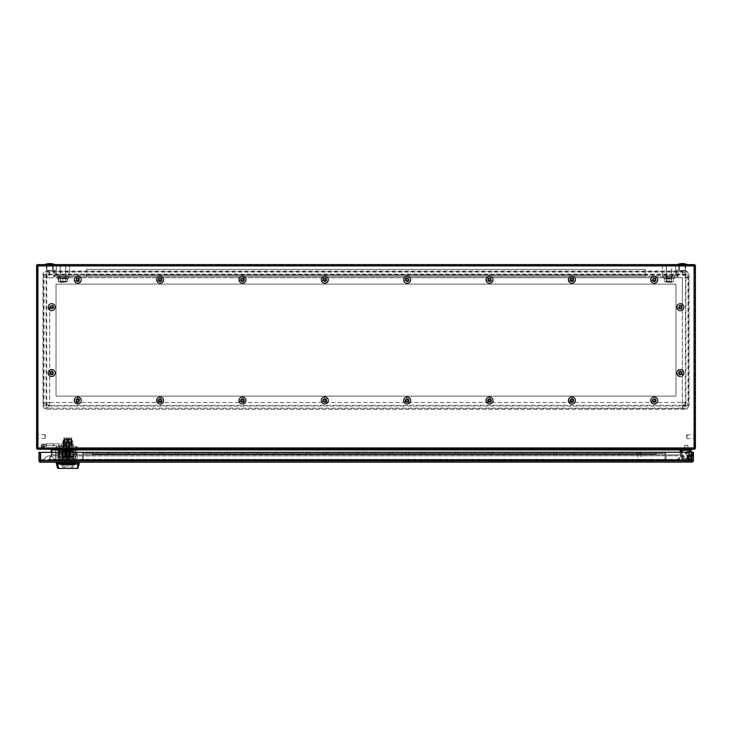 <?xml version="1.0" encoding="UTF-8"?>
<svg xmlns="http://www.w3.org/2000/svg" width="732" height="732" viewBox="0 0 732 732"><rect width="100%" height="100%" fill="white"/><g stroke="black" fill="none" stroke-linecap="round" stroke-linejoin="round"><path stroke-width="0.55" stroke-dasharray="3.66 2.75" d="M693.424 460.465L38.97 460.584A1.647 1.647 0 0 0 40.617 462.231L691.777 462.112A1.647 1.647 0 0 0 693.424 460.465L693.424 452.23L691.777 452.23L38.97 452.349L38.97 460.584A1.647 1.647 0 0 0 40.617 462.231L40.617 452.349M59.53 462.231L76 462.221L59.53 462.231L59.53 461.242L76 461.233L59.53 461.242L59.53 462.231M692.435 452.23L39.958 452.349L39.958 459.595L39.958 452.349L692.435 452.23L692.435 459.476L690.788 461.123L692.435 459.476L39.958 459.595L692.435 459.476L692.435 452.23L692.435 457.171A2.736 2.736 0 0 1 688.958 459.797A2.736 2.736 0 0 0 692.435 457.171A2.736 2.736 0 0 1 688.958 459.797A2.736 2.736 0 0 1 687.073 456.429A2.736 2.736 0 0 1 690.441 454.535A2.736 2.736 0 0 0 687.073 456.429A2.736 2.736 0 0 0 688.958 459.797A2.736 2.736 0 0 0 692.435 457.171L692.435 452.23L692.435 457.171A2.736 2.736 0 0 1 688.958 459.797A2.736 2.736 0 0 1 687.073 456.429A2.736 2.736 0 0 1 690.441 454.535L690.084 455.807L690.441 454.535A2.736 2.736 0 0 0 687.073 456.429A2.736 2.736 0 0 0 688.958 459.797A2.736 2.736 0 0 0 692.435 457.171A2.736 2.736 0 0 1 688.958 459.797A2.736 2.736 0 0 1 687.073 456.429A2.736 2.736 0 0 1 690.441 454.535L690.084 455.807A1.418 1.418 0 0 0 688.336 456.786A1.418 1.418 0 0 0 689.315 458.534A1.418 1.418 0 0 1 688.336 456.786A1.418 1.418 0 0 1 690.084 455.807L690.441 454.535A2.736 2.736 0 0 0 687.073 456.429A2.736 2.736 0 0 0 688.958 459.797A2.736 2.736 0 0 0 692.435 457.171L692.435 452.23L691.118 452.23L691.118 457.171L691.118 453.941L692.435 453.941L692.435 457.171L692.435 453.941L691.118 453.941L691.118 457.171A1.418 1.418 0 0 1 689.315 458.534A1.418 1.418 0 0 0 691.118 457.171L691.118 452.23L692.435 452.23L691.118 452.23L691.118 457.171A1.418 1.418 0 0 1 689.315 458.534A1.418 1.418 0 0 1 688.336 456.786A1.418 1.418 0 0 1 690.084 455.807A1.418 1.418 0 0 0 688.336 456.786A1.418 1.418 0 0 0 689.315 458.534A1.418 1.418 0 0 0 691.118 457.171L691.118 453.941L692.435 453.941L691.118 453.941L691.118 457.171A1.418 1.418 0 0 1 689.315 458.534A1.418 1.418 0 0 1 688.336 456.786A1.418 1.418 0 0 1 690.084 455.807L690.441 454.535L690.084 455.807A1.418 1.418 0 0 0 688.336 456.786A1.418 1.418 0 0 0 689.315 458.534A1.418 1.418 0 0 0 691.118 457.171L691.118 452.23L691.118 457.171A1.418 1.418 0 0 1 689.315 458.534A1.418 1.418 0 0 1 688.336 456.786A1.418 1.418 0 0 1 690.084 455.807L690.441 454.535A2.736 2.736 0 0 0 687.073 456.429A2.736 2.736 0 0 0 688.958 459.797A2.736 2.736 0 0 1 687.073 456.429A2.736 2.736 0 0 1 690.441 454.535L690.084 455.807A1.418 1.418 0 0 0 688.336 456.786A1.418 1.418 0 0 0 689.315 458.534A1.418 1.418 0 0 0 691.118 457.171L691.118 453.941L692.435 453.941L691.118 453.941L691.118 457.171A1.418 1.418 0 0 1 689.315 458.534A1.418 1.418 0 0 1 688.336 456.786A1.418 1.418 0 0 1 690.084 455.807L690.441 454.535A2.736 2.736 0 0 0 687.073 456.429A2.736 2.736 0 0 0 688.958 459.797A2.736 2.736 0 0 0 692.435 457.171A2.736 2.736 0 0 1 688.958 459.797A2.736 2.736 0 0 1 687.073 456.429A2.736 2.736 0 0 1 690.441 454.535L690.084 455.807A1.418 1.418 0 0 0 688.336 456.786A1.418 1.418 0 0 0 689.315 458.534A1.418 1.418 0 0 0 691.118 457.171L691.118 452.23L692.435 452.23L691.118 452.23M690.788 461.123L41.605 461.242L690.788 461.123M60.582 461.233L61.241 461.233M41.605 461.242L39.958 459.595L41.605 461.242M76 462.221L76 461.233L76 462.221M639.402 453.492L641.378 453.492L639.402 453.492M639.402 453.227L641.113 453.227L639.402 453.227M639.402 460.474L641.772 460.474L639.402 460.474M639.402 461.133L641.772 461.133L639.402 461.133M692.435 454.535L692.435 453.547L692.435 454.535M693.094 454.535L692.435 453.547L693.094 454.206L692.435 455.524L693.094 454.865L692.435 453.547L693.094 454.206L692.435 455.524L693.094 454.865L692.435 453.547L693.094 454.206L692.435 455.524L693.094 454.535M656.201 453.556L661.472 453.547L656.201 453.556L656.201 452.568L661.472 452.559L656.201 452.568L656.201 453.556L664.436 453.547L656.201 453.556L661.472 453.547L656.201 453.556L661.472 453.547L656.201 453.556L661.472 453.547L656.201 453.556L661.472 453.547L656.201 453.556L661.472 453.547L656.201 453.556L656.201 452.568L664.436 452.559L656.201 452.568L661.472 452.559L656.201 452.568L661.472 452.559L656.201 452.568L656.201 453.556M661.472 453.547L658.837 453.556L661.472 453.547L658.837 453.556L661.472 453.547L658.837 453.556L661.472 453.547L658.837 453.556L661.472 453.547L658.837 453.556L661.472 453.547L658.837 453.556L661.472 453.547L658.837 453.556L661.472 453.547L658.837 453.556L661.472 453.547L658.837 453.556L661.472 453.547L658.837 453.556L661.472 453.547L658.837 453.556L661.472 453.547L658.837 453.556L661.472 453.547L658.837 453.556L661.472 453.547L658.837 453.556L661.472 453.547L658.837 453.556L661.472 453.547L658.837 453.556L661.472 453.547L658.837 453.556L661.472 453.547L658.837 453.556L661.472 453.547L658.837 453.556L661.472 453.547L658.837 453.556L661.472 453.547L658.837 453.556L661.472 453.547L658.837 453.556L661.472 453.547L658.837 453.556L661.472 453.547L658.837 453.556L661.472 453.547L658.837 453.556L661.472 453.547L658.837 453.556L661.472 453.547L658.837 453.556L661.472 453.547L658.837 453.556L661.472 453.547L658.837 453.556L661.472 453.547L658.837 453.556L661.472 453.547L658.837 453.556L661.472 453.547L658.837 453.556L661.472 453.547L658.837 453.556L661.472 453.547L658.837 453.556L661.472 453.547L658.837 453.556L661.472 453.547L658.837 453.556L661.472 453.547L658.837 453.556L661.472 453.547L658.837 453.556L661.472 453.547L661.472 452.559L658.837 452.568L661.472 452.559L658.837 452.568L661.472 452.559L658.837 452.568L661.472 452.559L658.837 452.568L661.472 452.559L658.837 452.568L661.472 452.559L658.837 452.568L661.472 452.559L658.837 452.568L661.472 452.559L658.837 452.568L661.472 452.559L658.837 452.568L661.472 452.559L658.837 452.568L661.472 452.559L658.837 452.568L661.472 452.559L658.837 452.568L661.472 452.559L658.837 452.568L661.472 452.559L658.837 452.568L661.472 452.559L658.837 452.568L661.472 452.559L658.837 452.568L661.472 452.559L658.837 452.568L661.472 452.559L658.837 452.568L661.472 452.559L658.837 452.568L661.472 452.559L658.837 452.568L661.472 452.559L658.837 452.568L661.472 452.559L658.837 452.568L661.472 452.559L658.837 452.568L661.472 452.559L658.837 452.568L661.472 452.559L658.837 452.568L661.472 452.559L658.837 452.568L661.472 452.559L658.837 452.568L661.472 452.559L658.837 452.568L661.472 452.559L658.837 452.568L661.472 452.559L658.837 452.568L661.472 452.559L658.837 452.568L661.472 452.559L658.837 452.568L661.472 452.559L658.837 452.568L661.472 452.559L658.837 452.568L661.472 452.559L658.837 452.568L661.472 452.559L658.837 452.568L661.472 452.559L658.837 452.568L661.472 452.559L658.837 452.568L661.472 452.559L661.472 453.547M666.083 459.476L666.083 454.206A1.647 1.647 0 0 0 664.436 452.559A1.647 1.647 0 0 1 666.083 454.206L666.083 459.476A1.647 1.647 0 0 1 664.436 461.123L652.907 461.133L664.436 461.123A1.647 1.647 0 0 0 666.083 459.476M664.436 453.547A0.659 0.659 0 0 1 665.095 454.206L665.095 459.476L665.095 454.206A0.659 0.659 0 0 0 664.436 453.547M665.095 459.476A0.659 0.659 0 0 1 664.436 460.135L652.907 460.144L652.907 461.133L652.907 460.144L664.436 460.135A0.659 0.659 0 0 0 665.095 459.476M658.837 453.556L658.837 452.568L658.837 453.556M665.095 452.559L665.095 461.123L652.944 461.133L665.095 461.123L665.095 452.559L665.095 461.123L652.944 461.133L652.743 459.486L652.944 461.133L665.095 461.123L665.095 452.559L656.238 452.568L656.037 454.215L656.037 452.568L656.238 454.215L656.238 452.568L665.095 452.559L656.238 452.568L656.238 454.215L656.238 452.568L665.095 452.559M95.526 459.586L95.727 461.233L652.743 461.133L95.727 461.233L652.743 461.133L95.727 461.233L95.526 459.586L95.526 461.233L95.526 459.586L95.526 461.233L83.375 461.233L95.526 461.233L95.526 459.586M83.375 461.233L83.375 452.669L83.375 461.233L95.526 461.233L83.375 461.233L83.375 452.669L83.375 461.233M92.232 452.669L83.375 452.669L92.232 452.669L92.232 454.316L92.232 452.669L92.232 454.316L92.232 452.669L83.375 452.669L92.232 452.669M255.98 453.63L173.63 453.639L255.98 453.63L255.98 452.641L327.79 452.623L327.79 453.611L333.06 453.611L327.79 453.611L327.79 452.623L656.037 452.568L640.72 452.568L640.72 453.556L585.38 453.565L645.99 453.556L640.72 453.556L640.72 452.568L574.84 452.577L574.84 453.565L503.03 453.584L580.11 453.565L574.84 453.565L574.84 452.577L492.49 452.596L492.49 453.584L420.68 453.593L497.76 453.584L492.49 453.584L492.49 452.596L420.68 452.605L420.68 453.593L410.14 453.602L338.33 453.611L420.68 453.593L420.68 452.605L410.14 452.614L410.14 453.602L410.14 452.614L250.71 452.641L255.98 452.641L255.98 453.63M173.63 453.639L107.75 453.657L173.63 453.639L173.63 452.651L250.71 452.641L245.44 452.641L245.44 453.63L245.44 452.641L168.36 452.651L173.63 452.651L173.63 453.639M107.75 453.657L92.433 453.657L92.433 454.316L92.433 453.657L656.037 453.556L92.433 453.657L107.75 453.657L107.75 452.669L163.09 452.651L168.36 452.651L163.09 452.651L163.09 453.639L163.09 452.651L102.48 452.669L107.75 452.669L107.75 453.657M656.037 453.556L645.99 453.556L651.077 453.556L651.077 452.568L651.077 453.556L656.037 453.556L656.037 454.215L92.433 454.316L92.433 452.669L656.037 452.568L92.433 452.669L92.433 454.316L656.037 454.215L92.433 454.316L656.037 454.215L656.037 452.568L656.037 453.556M585.38 453.565L580.11 453.565L585.38 453.565L585.38 452.577L585.38 453.565M503.03 453.584L497.76 453.584L503.03 453.584L503.03 452.596L503.03 453.584M338.33 453.611L333.06 453.611L338.33 453.611L338.33 452.623L338.33 453.611M374.235 453.602L375.553 453.602L374.235 453.602M390.705 453.602L392.023 453.602L390.705 453.602M407.175 453.602L408.493 453.602L407.175 453.602M423.645 453.593L424.963 453.593L423.645 453.593M440.115 453.593L441.433 453.593L440.115 453.593M456.585 453.593L457.903 453.593L456.585 453.593M473.055 453.584L474.373 453.584L473.055 453.584M489.525 453.584L490.843 453.584L489.525 453.584M505.995 453.584L507.313 453.584L505.995 453.584M522.465 453.575L523.783 453.575L522.465 453.575M538.935 453.575L540.253 453.575L538.935 453.575M555.405 453.575L556.723 453.575L555.405 453.575M571.875 453.565L573.193 453.565L571.875 453.565M588.345 453.565L589.663 453.565L588.345 453.565M604.815 453.565L606.133 453.565L604.815 453.565M621.285 453.556L622.603 453.556L621.285 453.556M637.755 453.556L639.073 453.556L637.755 453.556M357.765 453.611L359.083 453.611L357.765 453.611M341.295 453.611L342.613 453.611L341.295 453.611M324.825 453.611L326.143 453.611L324.825 453.611M308.355 453.62L309.673 453.62L308.355 453.62M291.885 453.62L293.203 453.62L291.885 453.62M275.415 453.62L276.733 453.62L275.415 453.62M258.945 453.63L260.263 453.63L258.945 453.63M242.475 453.63L243.793 453.63L242.475 453.63M226.005 453.63L227.323 453.63L226.005 453.63M209.535 453.639L210.853 453.63L209.535 453.639M193.065 453.639L194.383 453.639L193.065 453.639M176.595 453.639L177.913 453.639L176.595 453.639M160.125 453.639L158.807 453.648L160.125 453.639M143.655 453.648L144.973 453.648L143.655 453.648M127.185 453.648L128.503 453.648L127.185 453.648M110.715 453.648L109.397 453.657L110.715 453.648M97.393 452.669L92.433 452.669L92.433 453.657L92.433 452.669L102.48 452.669L97.393 452.669L97.393 453.657L97.393 452.669M390.705 452.614L389.387 452.614L390.705 452.614M407.175 452.614L405.857 452.614L407.175 452.614M423.645 452.605L422.327 452.605L423.645 452.605M440.115 452.605L438.797 452.605L440.115 452.605M456.585 452.605L455.267 452.605L456.585 452.605M473.055 452.596L471.737 452.596L473.055 452.596M489.525 452.596L488.207 452.596L489.525 452.596M505.995 452.596L504.677 452.596L505.995 452.596M522.465 452.586L521.147 452.586L522.465 452.586M538.935 452.586L537.617 452.586L538.935 452.586M555.405 452.586L554.087 452.586L555.405 452.586M571.875 452.577L570.557 452.577L571.875 452.577M588.345 452.577L587.027 452.577L588.345 452.577M604.815 452.577L603.497 452.577L604.815 452.577M621.285 452.568L619.967 452.568L621.285 452.568M637.755 452.568L636.437 452.568L637.755 452.568M357.765 452.623L359.083 452.623L357.765 452.623M341.295 452.623L342.613 452.623L341.295 452.623M324.825 452.623L326.143 452.623L324.825 452.623M308.355 452.632L309.673 452.632L308.355 452.632M291.885 452.632L293.203 452.632L291.885 452.632M275.415 452.632L276.733 452.632L275.415 452.632M258.945 452.641L260.263 452.641L258.945 452.641M242.475 452.641L243.793 452.641L242.475 452.641M226.005 452.641L227.323 452.641L226.005 452.641M209.535 452.651L210.853 452.641L209.535 452.651M193.065 452.651L194.383 452.651L193.065 452.651M176.595 452.651L177.913 452.651L176.595 452.651M160.125 452.651L158.807 452.66L160.125 452.651M143.655 452.66L144.973 452.66L143.655 452.66M127.185 452.66L128.503 452.66L127.185 452.66M110.715 452.66L109.397 452.669L110.715 452.66M374.235 452.614L372.917 452.614L374.235 452.614M95.727 460.245L95.727 461.233L95.727 459.586L95.727 460.245L652.743 460.144L95.727 460.245L652.743 460.144L652.743 461.133L652.944 459.486L95.727 459.586L652.743 459.486L95.727 459.586L652.743 459.486L652.743 460.144L95.727 460.245M652.944 461.133L652.944 459.486L652.944 461.133M92.269 453.657L86.998 453.657L92.269 453.657L92.269 452.669L86.998 452.669L92.269 452.669L92.269 453.657L84.034 453.657L92.269 453.657L86.998 453.657L92.269 453.657L86.998 453.657L92.269 453.657L86.998 453.657L92.269 453.657L86.998 453.657L92.269 453.657L86.998 453.657L92.269 453.657L92.269 452.669L84.034 452.669L92.269 452.669L86.998 452.669L92.269 452.669L86.998 452.669L92.269 452.669L92.269 453.657M86.998 453.657L89.633 453.657L86.998 453.657L89.633 453.657L86.998 453.657L89.633 453.657L86.998 453.657L89.633 453.657L86.998 453.657L89.633 453.657L86.998 453.657L89.633 453.657L86.998 453.657L89.633 453.657L86.998 453.657L89.633 453.657L86.998 453.657L89.633 453.657L86.998 453.657L89.633 453.657L86.998 453.657L89.633 453.657L86.998 453.657L89.633 453.657L86.998 453.657L89.633 453.657L86.998 453.657L89.633 453.657L86.998 453.657L89.633 453.657L86.998 453.657L89.633 453.657L86.998 453.657L89.633 453.657L86.998 453.657L89.633 453.657L86.998 453.657L89.633 453.657L86.998 453.657L89.633 453.657L86.998 453.657L89.633 453.657L86.998 453.657L89.633 453.657L86.998 453.657L89.633 453.657L86.998 453.657L89.633 453.657L86.998 453.657L89.633 453.657L86.998 453.657L89.633 453.657L86.998 453.657L89.633 453.657L86.998 453.657L89.633 453.657L86.998 453.657L89.633 453.657L86.998 453.657L89.633 453.657L86.998 453.657L89.633 453.657L86.998 453.657L89.633 453.657L86.998 453.657L89.633 453.657L86.998 453.657L89.633 453.657L86.998 453.657L89.633 453.657L86.998 453.657L89.633 453.657L86.998 453.657L89.633 453.657L86.998 453.657L89.633 453.657L86.998 453.657L86.998 452.669L89.633 452.669L86.998 452.669L89.633 452.669L86.998 452.669L89.633 452.669L86.998 452.669L89.633 452.669L86.998 452.669L89.633 452.669L86.998 452.669L89.633 452.669L86.998 452.669L89.633 452.669L86.998 452.669L89.633 452.669L86.998 452.669L89.633 452.669L86.998 452.669L89.633 452.669L86.998 452.669L89.633 452.669L86.998 452.669L89.633 452.669L86.998 452.669L89.633 452.669L86.998 452.669L89.633 452.669L86.998 452.669L89.633 452.669L86.998 452.669L89.633 452.669L86.998 452.669L89.633 452.669L86.998 452.669L89.633 452.669L86.998 452.669L89.633 452.669L86.998 452.669L89.633 452.669L86.998 452.669L89.633 452.669L86.998 452.669L89.633 452.669L86.998 452.669L89.633 452.669L86.998 452.669L89.633 452.669L86.998 452.669L89.633 452.669L86.998 452.669L89.633 452.669L86.998 452.669L89.633 452.669L86.998 452.669L89.633 452.669L86.998 452.669L89.633 452.669L86.998 452.669L89.633 452.669L86.998 452.669L89.633 452.669L86.998 452.669L89.633 452.669L86.998 452.669L89.633 452.669L86.998 452.669L89.633 452.669L86.998 452.669L89.633 452.669L86.998 452.669L89.633 452.669L86.998 452.669L89.633 452.669L86.998 452.669L89.633 452.669L86.998 452.669L86.998 453.657M82.387 459.586L82.387 454.316A1.647 1.647 0 0 1 84.034 452.669A1.647 1.647 0 0 0 82.387 454.316L82.387 459.586A1.647 1.647 0 0 0 84.034 461.233L95.563 461.233L84.034 461.233A1.647 1.647 0 0 1 82.387 459.586M84.034 453.657A0.659 0.659 0 0 0 83.375 454.316L83.375 459.586L83.375 454.316A0.659 0.659 0 0 1 84.034 453.657M83.375 459.586A0.659 0.659 0 0 0 84.034 460.245L95.563 460.245L95.563 461.233L95.563 460.245L84.034 460.245A0.659 0.659 0 0 1 83.375 459.586M89.633 453.657L89.633 452.669L89.633 453.657M690.441 454.535A2.736 2.736 0 0 0 687.073 456.429A2.736 2.736 0 0 0 688.958 459.797A2.736 2.736 0 0 0 692.435 457.171A2.736 2.736 0 0 1 688.958 459.797A2.736 2.736 0 0 1 687.073 456.429A2.736 2.736 0 0 1 690.441 454.535L690.084 455.807L690.441 454.535M691.118 457.171A1.418 1.418 0 0 1 689.315 458.534A1.418 1.418 0 0 1 688.336 456.786A1.418 1.418 0 0 1 690.084 455.807A1.418 1.418 0 0 0 688.336 456.786A1.418 1.418 0 0 0 689.315 458.534A1.418 1.418 0 0 0 691.118 457.171M62.632 448.323L58.935 448.323L62.632 448.323M62.403 448.057L59.191 448.066L62.403 448.057M62.641 460.574L58.935 460.584L62.641 460.574M62.979 460.574L58.542 460.584L62.979 460.574M58.834 461.242L63.281 461.233L58.834 461.242M688.483 461.123L54.452 461.242L688.483 461.123C684.996 454.252 681.483 454.243 677.942 461.096L54.452 461.206L677.942 461.096C681.428 454.233 684.942 454.243 688.483 461.123M54.452 461.242L43.911 461.242L54.452 461.242M54.452 461.187L54.452 461.187A5.27 5.27 -90 0 0 49.181 455.908A5.27 5.27 -90 0 1 54.452 461.206A5.27 5.27 -90 0 0 49.181 455.908A5.27 5.27 -90 0 0 43.911 461.242A5.27 5.27 -90 0 1 49.181 455.908A5.27 5.27 -90 0 0 43.911 461.242M101.492 461.096L144.973 461.224L101.492 461.096M144.973 461.087L146.29 461.224L144.973 461.087M144.625 461.087L143.143 461.16M140.983 461.096L141.688 461.096L140.983 461.087M141.45 461.087L142.118 461.087M135.502 461.16L136.646 461.096L135.502 461.096M142.74 461.087L143.865 461.087M141.752 461.087L141.23 461.087L141.752 461.16M115.848 461.096L114.604 461.096L115.848 461.096M137.936 461.16L137.332 461.16L137.936 461.096M100.504 461.096L145.961 461.087L100.504 461.105M133.563 461.16L134.331 461.16L133.563 461.096M135.923 461.096L136.802 461.16M141.377 461.16L142.282 461.16L141.377 461.087M113.048 461.096L114.027 461.096M116.415 461.096L117.715 461.096L116.415 461.16M108.583 461.096L107.384 461.16M108.116 461.16L108.583 461.16M108.116 461.096L107.32 461.16M106.799 461.096L103.34 461.096M143.957 461.087L144.451 461.16L143.957 461.087M141.45 461.16L140.187 461.087M143.079 461.087L144.012 461.087L143.079 461.087M142.118 461.16L140.773 461.087M141.258 461.087L142.548 461.16L141.258 461.087M134.459 461.096L135.319 461.16M139.748 461.16L138.961 461.096L139.775 461.096M143.792 461.096L142.584 461.16M140.773 461.16L140.196 461.16M119.27 461.16L118.255 461.16L119.27 461.16M142.941 461.087L144.195 461.16M132.712 461.096L133.215 461.16L132.702 461.16M136.088 461.16L136.646 461.16M114.027 461.16L112.801 461.16M116.663 461.16L117.468 461.096L116.663 461.16M106.799 461.16L103.34 461.16M144.735 461.087L144.177 461.16L144.735 461.16M142.035 461.16L142.502 461.16L142.035 461.087M134.615 461.16L135.155 461.16M137.616 461.096L137.104 461.096L137.616 461.096M142.658 461.087L142.136 461.087M104.182 461.096L103.121 461.105L104.182 461.105M691.017 455.194L689.928 456.173A1.025 1.025 0 0 0 689.343 456.21A1.025 1.025 0 0 1 689.928 456.173L691.017 455.194A2.37 2.37 0 0 0 687.796 455.752A2.37 2.37 0 0 0 688.19 459.001A2.37 2.37 0 0 1 687.796 455.752A2.37 2.37 0 0 1 691.017 455.194M689.215 455.88L689.343 456.21A1.025 1.025 0 0 1 689.956 456.182A1.025 1.025 0 0 0 689.37 456.201L688.629 455.697A1.812 1.812 0 0 0 687.897 456.997L688.409 457.39L687.897 456.997A1.812 1.812 0 0 1 688.629 455.697L689.215 455.88M688.684 457.29L688.684 457.29A1.025 1.025 0 0 0 688.858 457.747A1.025 1.025 0 0 1 688.684 457.29L688.034 457.29L688.684 457.262A1.025 1.025 0 0 0 688.849 457.729A1.025 1.025 0 0 1 688.684 457.262M688.583 457.848L688.455 458.488A1.812 1.812 0 0 0 689.864 458.973L690.184 458.461L689.864 458.973A1.812 1.812 0 0 1 688.455 458.488L688.583 457.848M690.056 458.122L690.056 458.122A1.025 1.025 0 0 0 690.532 457.765L691.987 457.793A2.37 2.37 0 0 1 688.19 459.001A2.37 2.37 0 0 0 691.987 457.793L690.532 457.765A1.025 1.025 0 0 1 690.056 458.122L690.111 458.808L690.038 458.131A1.025 1.025 0 0 0 690.514 457.793L691.978 457.848A2.37 2.37 0 0 1 688.144 458.964A2.37 2.37 0 0 1 687.833 455.707A2.37 2.37 0 0 1 691.072 455.231L689.956 456.182L691.072 455.231A2.37 2.37 0 0 0 687.833 455.707A2.37 2.37 0 0 0 688.144 458.964A2.37 2.37 0 0 0 691.978 457.848L690.514 457.793A1.025 1.025 0 0 1 690.038 458.131M689.709 459.54L689.343 458.122A1.025 1.025 0 0 1 688.876 457.765A1.025 1.025 0 0 0 689.343 458.122L689.709 459.54A2.37 2.37 0 0 1 687.33 457.299A2.37 2.37 0 0 1 689.452 454.81A2.37 2.37 0 0 0 687.33 457.299A2.37 2.37 0 0 0 689.709 459.54M688.583 457.976L687.998 457.802A1.812 1.812 0 0 1 688.098 456.32L688.748 456.274L688.098 456.32A1.812 1.812 0 0 0 687.998 457.802L688.583 457.976M689.141 455.981L689.388 455.377A1.812 1.812 0 0 1 690.834 455.743L690.816 456.356L690.834 455.743A1.812 1.812 0 0 0 689.388 455.377L689.141 455.981A1.299 1.299 0 0 0 688.528 457.729A1.299 1.299 0 0 0 690.258 458.342A1.299 1.299 0 0 1 688.528 457.729A1.299 1.299 0 0 1 689.141 455.99A1.299 1.299 0 0 1 690.88 456.603A1.299 1.299 0 0 1 690.258 458.342A1.299 1.299 0 0 0 690.88 456.603A1.299 1.299 0 0 0 689.141 455.99A1.299 1.299 0 0 1 690.88 456.603A1.299 1.299 0 0 1 690.258 458.342A1.299 1.299 0 0 1 688.528 457.729A1.299 1.299 0 0 1 689.141 455.99A1.299 1.299 0 0 0 688.528 457.729A1.299 1.299 0 0 0 690.258 458.342A1.299 1.299 0 0 0 690.88 456.603A1.299 1.299 0 0 0 689.141 455.99A1.299 1.299 0 0 1 690.88 456.603A1.299 1.299 0 0 1 690.258 458.342M690.532 456.567L690.532 456.567A1.025 1.025 0 0 1 690.724 457.125L691.95 457.912A2.37 2.37 0 0 0 689.452 454.81A2.37 2.37 0 0 1 691.95 457.912L690.724 457.125A1.025 1.025 0 0 0 690.532 456.567M689.251 455.862L688.675 455.67A1.812 1.812 0 0 0 687.897 456.951L687.897 456.951A1.812 1.812 0 0 1 688.675 455.67L689.251 455.862M688.565 457.82L688.419 458.452A1.812 1.812 0 0 0 689.809 458.982L689.809 458.982A1.812 1.812 0 0 1 688.419 458.452L688.565 457.82M689.306 451.461A1.171 0.586 -173.9 0 0 689.224 452.037A1.171 0.586 -173.9 0 0 690.212 452.44A1.171 0.586 -173.9 0 0 691.246 452.257A1.171 0.586 -173.9 0 0 691.301 451.671M688.968 451.836A1.299 0.65 -173.9 0 0 690.184 452.623A1.299 0.65 -173.9 0 0 691.548 452.111M689.562 458.461A1.299 1.299 0 0 0 690.999 457.308A1.299 1.299 0 0 0 689.837 455.871A1.299 1.299 0 0 1 690.999 457.308A1.299 1.299 0 0 1 689.562 458.461A1.299 1.299 0 0 1 688.409 457.033A1.299 1.299 0 0 1 689.837 455.871A1.299 1.299 0 0 0 688.409 457.033A1.299 1.299 0 0 0 689.562 458.461A1.299 1.299 0 0 0 690.999 457.308A1.299 1.299 0 0 0 689.837 455.871A1.299 1.299 0 0 0 688.409 457.033A1.299 1.299 0 0 0 689.562 458.461A1.299 1.299 0 0 1 688.409 457.033A1.299 1.299 0 0 1 689.837 455.871A1.299 1.299 0 0 1 690.999 457.308A1.299 1.299 0 0 1 689.562 458.461A1.299 1.299 0 0 1 688.409 457.033A1.299 1.299 0 0 1 689.837 455.871M689.809 456.155A1.025 1.025 0 0 0 688.684 457.061A1.025 1.025 0 0 0 689.59 458.186A1.025 1.025 0 0 0 690.715 457.28A1.025 1.025 0 0 0 689.809 456.155A1.025 1.025 0 0 1 690.715 457.28A1.025 1.025 0 0 1 689.59 458.186A1.025 1.025 0 0 1 688.684 457.061A1.025 1.025 0 0 1 689.809 456.155M689.809 456.201A0.97 0.97 0 0 1 690.669 457.271A0.97 0.97 0 0 1 689.599 458.131A0.97 0.97 0 0 1 688.739 457.061A0.97 0.97 0 0 1 689.809 456.201M687.284 452.23A1.171 0.586 141.7 0 1 686.753 453.437A1.171 0.586 141.7 0 1 685.747 453.84A1.171 0.586 141.7 0 1 685.436 453.309A1.171 0.586 141.7 0 1 686.03 452.522A1.171 0.586 141.7 0 1 686.524 452.23M687.449 452.23A1.299 0.65 141.7 0 1 687.485 452.266A1.299 0.65 141.7 0 1 686.863 453.584A1.299 0.65 141.7 0 1 685.445 453.877A1.299 0.65 141.7 0 1 685.399 453.437A1.299 0.65 141.7 0 1 686.058 452.559A1.299 0.65 141.7 0 1 686.991 452.129M690.505 458.186A1.299 1.299 0 0 1 688.684 457.976A1.299 1.299 0 0 1 688.894 456.146A1.299 1.299 0 0 0 688.684 457.976A1.299 1.299 0 0 0 690.505 458.186A1.299 1.299 0 0 0 690.724 456.365A1.299 1.299 0 0 0 688.894 456.146A1.299 1.299 0 0 1 690.724 456.365A1.299 1.299 0 0 1 690.505 458.186A1.299 1.299 0 0 1 688.684 457.976A1.299 1.299 0 0 1 688.894 456.146A1.299 1.299 0 0 1 690.724 456.365A1.299 1.299 0 0 1 690.505 458.186A1.299 1.299 0 0 0 690.724 456.365A1.299 1.299 0 0 0 688.894 456.146A1.299 1.299 0 0 0 688.684 457.976A1.299 1.299 0 0 0 690.505 458.186A1.299 1.299 0 0 0 690.724 456.365A1.299 1.299 0 0 0 688.894 456.146M689.068 456.365A1.025 1.025 0 0 1 690.505 456.539A1.025 1.025 0 0 1 690.331 457.967A1.025 1.025 0 0 1 688.904 457.802A1.025 1.025 0 0 1 689.068 456.365A1.025 1.025 0 0 0 688.904 457.802A1.025 1.025 0 0 0 690.331 457.967A1.025 1.025 0 0 0 690.505 456.539A1.025 1.025 0 0 0 689.068 456.365M689.096 456.402A0.97 0.97 0 0 0 688.94 457.775A0.97 0.97 0 0 0 690.303 457.93A0.97 0.97 0 0 0 690.459 456.567A0.97 0.97 0 0 0 689.096 456.402M688.419 452.23A1.171 0.586 154.5 0 1 687.65 452.879A1.171 0.586 154.5 0 1 686.579 453.044A1.171 0.586 154.5 0 1 686.396 452.458A1.171 0.586 154.5 0 1 686.607 452.193M688.62 452.23A1.299 0.65 154.5 0 1 687.732 453.044A1.299 0.65 154.5 0 1 686.277 453.017A1.299 0.65 154.5 0 1 686.332 452.577A1.299 0.65 154.5 0 1 687.174 451.873A1.299 0.65 154.5 0 1 688.181 451.653M689.26 456.246A1.025 1.025 0 0 1 690.624 456.731A1.025 1.025 0 0 1 690.139 458.086A1.025 1.025 0 0 1 688.785 457.61A1.025 1.025 0 0 1 689.26 456.246A1.025 1.025 0 0 0 688.785 457.61A1.025 1.025 0 0 0 690.139 458.086A1.025 1.025 0 0 0 690.624 456.731A1.025 1.025 0 0 0 689.26 456.246M689.279 456.292A0.97 0.97 0 0 0 688.821 457.592A0.97 0.97 0 0 0 690.12 458.049A0.97 0.97 0 0 0 690.578 456.75A0.97 0.97 0 0 0 689.279 456.292M62.559 456.127L59.265 456.137L62.559 456.127L62.559 453.822L59.265 453.831L62.559 453.822L59.265 453.831L62.559 453.822L62.559 451.516L59.265 451.525L62.559 451.516L59.265 451.525L62.559 451.516L62.559 453.822L59.265 453.831L59.265 451.525L59.265 453.831L62.559 453.822L59.265 453.831L62.559 453.822L62.559 456.127L59.265 456.137L59.265 453.831L59.265 456.137L62.559 456.127L59.265 456.137L62.559 456.127L62.559 453.822L59.265 453.831L62.559 453.822L59.265 453.831L62.559 453.822L62.559 451.516L59.265 451.525L62.559 451.516L59.265 451.525L62.559 451.516L62.559 453.822L59.265 453.831L59.265 451.525L59.265 453.831L62.559 453.822L59.265 453.831L62.559 453.822L62.559 456.127L59.265 456.137L59.265 453.831L59.265 456.137L62.559 456.127M55.641 453.831L66.575 453.822L66.575 449.018L69.073 449.018L69.082 453.822L70.135 453.822L70.135 448.057L68.488 446.41L57.288 446.419L55.806 447.344L57.288 446.419L68.488 446.41L57.288 446.419L66.017 446.41L57.288 446.419L55.806 447.344L55.806 450.372L66.017 450.363L55.806 450.372L66.017 450.363L55.806 450.372L55.806 447.344L57.288 446.419L68.488 446.41L70.135 448.057L68.488 446.41L70.135 448.057L55.641 448.066L55.641 453.831L66.575 453.822L66.575 449.018L69.073 449.018L69.082 453.822L70.135 453.822L70.135 448.057L55.641 448.066L55.641 453.831L66.575 453.822L66.575 458.635L69.082 458.635L69.082 453.822L70.135 453.822L70.135 459.586L68.488 461.233L57.288 461.242L55.806 460.309L57.288 461.242L68.488 461.233L57.288 461.242L66.017 461.233L57.288 461.242L55.806 460.309L55.806 457.29L66.017 457.28L55.806 457.29L66.017 457.28L55.806 457.29L55.806 460.309L57.288 461.242L68.488 461.233L70.135 459.586L68.488 461.233L70.135 459.586L55.641 459.595L55.641 453.831L66.575 453.822L66.575 458.635L69.082 458.635L69.082 453.822L70.135 453.822L70.135 459.586L55.641 459.595L55.641 453.831L66.575 453.822L66.575 449.018L69.073 449.018L69.082 453.822L70.135 453.822L70.135 448.057L70.135 459.586L70.135 453.822L69.082 453.822L70.135 453.822L69.082 453.822L69.082 455.67L69.073 451.223L69.082 456.493L69.073 449.018L66.575 449.018L66.575 458.635L69.082 458.635L69.082 453.822L69.082 458.635L66.575 458.635L66.575 453.822L55.641 453.831L66.575 453.822L55.641 453.831L55.641 448.066L57.288 446.419L66.017 446.41L66.017 450.363L66.017 446.41L57.288 446.419L55.641 448.066L55.641 459.595L57.288 461.242L66.017 461.233L66.017 457.28L66.017 461.233L57.288 461.242L55.641 459.595L55.641 453.831M63.547 453.822L58.276 453.831L63.547 453.822L63.547 450.363L58.276 450.372L63.547 450.363L58.276 450.372L63.547 450.363L63.547 453.822L58.276 453.831L58.276 450.372L58.276 453.831L63.547 453.822L63.547 457.28L58.276 457.29L63.547 457.28L58.276 457.29L63.547 457.28L63.547 453.822L58.276 453.831L58.276 457.29L58.276 453.831L63.547 453.822M60.912 447.865L59.548 447.865L60.912 447.865M60.912 453.657L58.542 453.666L60.912 453.657M59.008 447.865L64.709 447.865L59.008 447.865L59.008 450.372L62.815 450.363L57.105 450.372L64.709 450.363L57.105 450.372L59.008 450.372L59.008 447.865L57.105 447.865L57.105 450.372L57.105 447.865L62.806 447.865L62.815 450.363L64.709 450.363L62.815 450.363L62.806 447.865L64.709 447.865L64.709 450.363L64.709 447.865L59.008 447.865L59.008 450.372L59.008 447.865M60.912 450.363L58.533 450.372L60.912 450.363M55.641 448.066L57.288 446.419L55.641 448.066L70.135 448.057L55.641 448.066M55.641 459.595L57.288 461.242L55.641 459.595L70.135 459.586L55.641 459.595M62.806 447.865L62.815 450.363L62.806 447.865M69.741 453.465L65.789 453.465L69.741 453.465L69.732 443.912L65.779 443.912L69.732 443.912M65.779 443.912L65.789 453.465M66.145 453.465L69.375 453.465L65.157 453.465L66.145 453.465L66.145 450.958L69.375 450.958L65.157 450.958L66.145 450.958L66.145 453.465M69.375 453.465L70.364 453.465L69.375 453.465L69.375 450.958L70.364 450.958L69.375 450.958L69.375 453.465M62.485 450.958L73.026 450.958L62.485 450.958L63.053 445.751L62.485 449.97L64.27 449.97L64.27 445.751L63.053 445.751L73.026 445.751L63.053 445.751L64.27 445.751L64.27 449.97M73.026 450.958L73.026 445.751M66.145 445.751L70.364 445.751L65.157 445.751L66.145 445.751L66.145 443.912L69.375 443.912L65.157 443.912L66.145 443.912L66.145 445.751M70.364 443.912L69.375 443.912L70.364 443.912L70.364 445.751L70.364 443.912M65.157 443.912L65.157 445.751L65.157 443.912M70.364 450.958L70.364 453.465L70.364 450.958M65.157 453.465L65.157 450.958L65.157 453.465M63.474 441.14L63.474 444.763L63.474 441.14L63.94 442.952L63.94 441.14M63.94 444.763L63.94 442.952L63.474 444.763M63.94 440.316L63.94 445.587L63.94 440.316L64.462 440.316L64.462 442.952L64.462 440.316M63.94 445.587L64.462 445.587L64.462 438.01L64.462 445.587M64.462 447.893L67.097 447.893L67.097 438.01L67.097 447.893M64.462 438.01L67.097 438.01M67.097 442.952L67.106 458.406L67.097 442.952M67.106 455.67L67.097 452.047L67.106 455.67L69.082 455.67M69.073 448.46L69.073 438.413L69.073 448.46L67.097 448.46M67.106 458.406L69.082 458.406L67.106 458.406M67.097 449.311L69.073 449.311L67.097 449.311M67.097 438.413L69.073 438.413L67.097 438.413M67.097 439.658L69.073 439.658L67.097 439.658M69.073 439.658L69.073 447.893L69.073 439.658M67.097 446.245L69.073 446.245L67.097 446.245M67.097 447.499L69.073 447.499L67.097 447.499M71.709 447.893L71.709 438.01L71.709 447.893L69.073 447.893M71.709 438.01L69.073 438.01M71.709 439.987L71.709 445.916L71.709 439.987L72.239 439.987L72.239 445.916L71.709 445.916M72.239 445.916L72.239 439.987M72.239 441.14L72.239 444.763L72.697 441.14M72.239 444.763L72.697 444.763M69.073 452.047L67.097 452.047M72.038 441.14L72.038 444.763L71.58 441.14M71.58 444.763L71.58 442.952L72.038 444.763M71.58 440.316L71.58 445.587L71.58 440.316L71.05 440.316L71.05 442.952L71.05 440.316M71.58 445.587L71.05 445.587L71.05 438.01L71.05 445.587M71.05 447.893L68.415 447.893L68.415 438.01L68.415 447.893M71.05 438.01L68.415 438.01M68.415 442.952L68.424 458.406L68.415 442.952M68.424 455.67L68.415 452.047L68.424 455.67L66.447 455.67L66.438 452.047L66.447 455.67M66.438 448.46L66.438 438.413L66.438 448.46L68.415 448.46M68.424 458.406L66.447 458.406L68.424 458.406M68.415 449.311L66.438 449.311L68.415 449.311M68.415 438.413L66.438 438.413L68.415 438.413M68.415 439.658L66.438 439.658L68.415 439.658M66.438 439.658L66.438 447.893L66.438 439.658M68.415 446.245L66.438 446.245L68.415 446.245M68.415 447.499L66.438 447.499L68.415 447.499M63.803 447.893L63.803 438.01L63.803 447.893L66.438 447.893M63.803 438.01L66.438 438.01M63.803 439.987L63.803 445.916L63.803 439.987L63.281 439.987L63.281 445.916L63.803 445.916M63.281 445.916L63.281 439.987M63.281 441.14L63.281 444.763L63.281 441.14L62.815 441.14L62.815 444.763L62.815 441.14M63.281 444.763L62.815 444.763M66.438 452.047L68.415 452.047M58.542 463.475L76.988 463.475L58.542 463.475L58.542 462.816L76.988 462.816L76.988 463.475L76.988 462.816L58.542 462.816L58.542 463.475M59.53 463.475L76 463.475L59.53 463.475L59.53 460.84L76 460.84L59.53 460.84L59.53 463.475M56.401 462.816L79.129 462.816M77.308 468.416L77.812 468.416L79.129 464.134M78.141 462.816L76.933 468.416L58.587 468.416L57.389 462.816M76.659 468.416L58.871 468.16L76.659 468.416M67.765 468.416L62.824 468.416L67.765 468.416M78.141 464.134L57.389 464.134M57.718 468.416L56.401 464.134L57.279 464.143M64.617 466.769L73.035 466.769L62.495 466.769L67.765 466.769L64.617 466.769L64.617 468.416L64.617 466.769L62.824 466.769L64.617 466.769M70.903 468.416L70.903 466.769L70.903 468.416M67.765 462.816L60.683 462.816L67.765 462.816M67.765 460.84L60.683 460.84L67.765 460.84M76 463.475L76 460.84L76 463.475M67.765 458.534L64.471 458.534L67.765 458.534M67.765 465.122L71.059 465.122L69.741 465.122L69.741 460.84L69.741 465.122L60.848 465.122L65.789 465.122L65.789 460.84L65.789 465.122L60.848 465.122L60.848 460.84L60.848 465.122L74.682 465.122L74.682 460.84L74.682 465.122L67.765 465.122M60.848 460.84L60.848 465.122L60.848 460.84M65.789 465.122L64.471 465.122L65.789 465.122M74.682 460.84L74.682 465.122L74.682 460.84M72.706 468.416L72.706 466.769L72.706 468.416M62.824 468.416L62.824 466.769L62.824 468.416M63.711 442.064L71.846 442.064L63.711 442.064M66.951 442.064L71.196 442.064L66.951 442.064L67.353 439.301L70.135 439.301L70.382 439.959L71.196 439.959L70.135 439.301A0.659 0.65 90 0 1 70.784 439.959L70.784 442.064M64.169 442.723L71.379 442.723L64.169 442.723M69.714 442.723L65.779 442.723L69.714 442.723L69.741 457.546L65.789 457.546L69.741 457.546M65.789 457.546L65.779 442.723M70.537 439.301A0.659 0.65 -90 0 1 71.196 439.959A0.659 0.659 0 0 0 70.537 439.301L65.386 439.301L65.13 439.959L64.315 439.959L65.386 439.301A0.659 0.65 -90 0 0 64.727 439.959L64.727 442.064M67.92 442.064L68.168 439.301L68.57 439.959L65.13 439.959L65.139 442.064M64.974 439.301A0.659 0.659 0 0 0 64.315 439.959A0.659 0.65 90 0 1 64.974 439.301L67.353 439.301L66.951 439.959L64.572 439.959L64.572 442.064M70.043 439.301L65.45 439.301L70.043 439.63M66.731 456.228L71.123 456.228L66.731 456.228M64.562 456.759L71.123 456.759L64.562 456.759M69.266 456.228L62.851 456.228L69.266 456.228M66.255 456.759L72.669 456.759L66.255 456.759M67.362 463.475L69.082 463.475L67.362 463.475M69.201 450.299L66.246 450.299L69.201 450.299M70.208 450.299L65.194 450.299L70.208 450.299M65.313 449.311L70.327 449.311L65.313 449.311A3.816 3.623 90 0 1 66.347 448.625L69.275 448.634L66.347 448.625A3.816 3.623 90 0 0 65.313 449.311M69.073 448.981L68.177 448.35L69.275 448.981L67.545 448.981L67.545 448.35L67.545 448.981L66.246 448.981L69.275 448.981L68.177 448.981L68.177 448.35L68.524 448.981L66.246 448.634L67.344 448.35L66.246 448.981L67.344 448.981L67.344 448.35L66.987 448.981L67.975 448.981L67.975 448.35L67.975 448.981L69.073 448.981M69.247 464.93L66.283 464.93L69.247 464.93L69.247 460.181L67.765 460.181L69.247 460.181M66.283 460.181L67.765 460.181L66.283 460.181L66.283 464.93M64.297 460.181L72.861 460.181L64.297 460.181L64.297 464.93L62.668 464.93L62.559 460.181L62.668 464.93L72.861 464.921L64.297 464.93L64.297 460.181M72.861 460.181L72.861 464.921L72.861 460.181M72.962 458.333L62.559 458.342L72.962 458.333L72.962 460.181M62.559 458.342L62.559 460.181M72.861 464.921L62.668 464.93L72.861 464.921M71.233 460.181L71.233 464.921L71.233 460.181M71.974 458.333L63.547 458.342L71.974 458.333L71.974 456.759L63.547 456.759L63.547 458.342M63.547 456.759L71.974 456.759M69.339 456.759L65.194 456.759L70.327 456.759L69.339 456.759L69.339 453.794L66.182 453.794L70.327 453.794L69.339 453.794L69.339 456.759M65.194 453.794L66.182 453.794L65.194 453.794L65.194 456.759L65.194 453.794M66.145 453.794L69.384 453.794L66.145 453.794L66.145 458.406L69.384 458.406L66.145 458.406M70.327 453.794L70.327 456.759L70.327 453.794M69.384 453.794L69.384 458.406M78.635 462.093L58.871 462.093L78.635 462.093M76.659 462.816L56.895 462.816L76.659 462.816L76.659 462.221M76 462.816L59.53 462.816L76 462.816L76 462.093L59.53 462.093L76 462.093L76 462.816M58.871 462.816L58.871 462.093L56.895 462.093L58.871 462.231M59.53 462.093L59.53 462.816L59.53 462.093M70.546 450.958L64.398 450.958L70.546 450.958M69.632 451.488L64.398 451.488L69.632 451.488M63.684 450.958L72.669 450.958L63.684 450.958M71.837 451.488L62.851 451.488L71.837 451.488M71.709 443.775L63.803 443.775L71.709 443.775L71.709 442.723L63.803 442.723L71.709 442.723M63.803 442.723L63.803 443.775M65.587 442.723L69.933 442.723L65.587 442.723L65.587 443.775L69.933 443.775L65.587 443.775M66.768 451.488L66.768 447.929L66.768 451.488L62.156 451.488L68.744 451.488L66.768 451.488L66.768 447.929L73.356 447.929L62.156 447.929L66.768 447.929L66.768 451.488M59.356 447.929L76.155 447.929L59.356 447.929L59.356 446.612L76.155 446.612L76.155 447.929L76.155 446.612L59.356 446.612L59.356 447.929M71.05 447.929L64.462 447.929L71.05 447.929L64.462 447.929L71.05 447.929L71.05 450.564L64.462 450.564L71.05 450.564L64.462 450.564L64.462 447.929L64.462 450.564L71.05 450.564L71.05 447.929M77.144 446.612L58.368 446.612L77.144 446.612L77.153 453.694L61.799 453.694L61.799 458.47L59.823 458.47L59.823 449.247L59.823 453.694L58.377 453.694L58.368 446.612L58.377 453.694L77.153 454.023L59.823 454.023L59.823 458.47L64.764 458.47L61.799 458.47L61.799 449.247L61.799 453.694L58.377 454.023L73.722 454.023L73.722 458.47L75.698 458.47L75.698 449.247L75.698 458.47L70.757 458.47L73.722 458.47L73.722 449.247L73.722 453.694L77.153 453.694L77.144 446.612M62.458 458.47L62.458 449.247L59.823 449.247L60.481 449.247L60.481 458.47M62.458 449.247L64.764 449.247L64.764 458.47L64.764 449.247L60.481 449.247M62.787 449.247L62.787 458.47L62.787 449.247M64.764 453.858L64.764 451.223L64.764 453.858M66.447 453.858L66.438 451.223L66.447 453.858M69.741 453.858L69.732 452.211L69.741 453.858M70.364 453.858L70.364 455.505L70.364 453.858M70.693 453.858L70.693 455.176L70.693 453.858M77.153 461.105L77.153 454.023L77.153 461.105L58.377 461.105L77.153 461.105M58.377 461.105L58.377 454.023L58.377 461.105M76.823 454.023L58.706 453.694L76.823 454.023M59.365 461.105L76.165 461.105L59.365 461.105L59.365 459.788L76.165 459.788L59.365 459.788L59.365 461.105M73.063 458.47L73.063 449.247L75.698 449.247L75.039 449.247L75.039 458.47M73.063 449.247L70.757 449.247L70.757 458.47L70.757 449.247L75.039 449.247M72.733 449.247L72.733 458.47L72.733 449.247M70.757 453.858L70.757 451.223L70.757 453.858M65.789 453.858L65.779 452.211L65.789 453.858M65.157 453.858L65.157 455.505L65.157 453.858M64.828 453.858L64.828 455.176L64.828 453.858M76.165 461.105L76.165 459.788L76.165 461.105M64.471 459.788L71.059 459.788L64.471 459.788L71.059 459.788L64.471 459.788L64.471 457.152L71.059 457.152L64.471 457.152L64.471 459.788M66.777 459.788L62.165 459.788L66.777 459.788L66.777 456.228L62.165 456.228L68.753 456.228L68.753 459.788L73.365 459.788L68.753 459.788L68.753 456.228L73.365 456.228L66.777 456.228L66.777 459.788M71.059 457.152L71.059 459.788L71.059 457.152L64.471 457.152L71.059 457.152M69.211 450.564L69.211 457.152L66.31 457.152L69.211 457.152L69.211 450.564L66.31 450.564L69.211 450.564L66.31 450.564L66.31 457.152L66.31 450.564L69.211 450.564M68.753 459.788L68.753 456.228L68.753 459.788M63.153 456.228L72.376 456.228L63.153 455.899M70.4 455.899L65.13 455.899L70.4 455.899L70.391 451.818L65.121 451.818L70.391 451.818L70.4 455.899M65.121 451.818L65.13 455.899L65.121 451.818M63.144 451.818L72.367 451.818L63.144 451.488M72.367 451.488L67.756 451.488L72.367 451.818M68.744 451.488L73.356 451.488L68.744 451.488L68.744 447.929L68.744 451.488M69.604 456.127L69.082 456.127L69.082 454.499L69.082 456.127L69.604 456.127M69.604 450.894L69.604 456.036L69.604 450.894L69.073 450.894L69.082 456.036L69.073 450.894M69.604 455.945L69.604 452.111L69.604 455.945L69.082 455.945L69.604 455.945M69.082 454.499L69.073 452.111L69.082 454.499L69.604 454.499L69.082 454.499M69.604 454.151L69.082 454.151L69.604 454.151M69.082 454.014L69.604 454.014L69.082 454.014M69.082 452.568L69.604 452.541M65.917 456.127L66.447 456.127L66.447 454.499L66.447 456.127L65.917 456.127M65.917 450.894L65.917 456.036L65.917 450.894L66.438 450.894L66.447 456.036L66.438 450.894M65.917 455.945L65.917 452.111L65.917 455.945L66.447 455.945L65.917 455.945M66.447 454.499L66.438 452.111L66.447 454.499L65.917 454.499L66.447 454.499M65.917 454.151L66.447 454.151L65.917 454.151M66.447 454.014L65.917 454.014L66.447 454.014M66.447 452.568L65.917 452.541M683.999 462.368L675.233 462.038M677.667 462.038L676.212 462.038L677.667 462.112M678.793 462.368L685.289 462.038L678.793 462.038M672.003 462.112L675.371 462.038M676.643 462.368L675.233 462.368M674.364 462.368L675.718 462.368L674.373 462.112M676.688 462.112L675.371 462.368M685.573 462.112L684.045 462.368M67.893 445.751L73.328 445.751L67.893 445.751M47.013 445.761L53.152 445.761L47.013 445.761M53.152 445.761L67.033 445.751L53.152 445.761L53.152 443.784L47.013 443.784L73.319 443.775L53.152 443.784L53.152 445.761M64.132 445.751L60.838 445.751L64.132 445.751L64.132 446.547L64.132 445.751M47.013 443.784A2.306 2.306 0 0 0 46.153 443.949L46.894 445.779L46.153 443.949A2.306 2.306 0 0 1 47.013 443.784M70.428 443.775L65.093 443.775L70.428 443.775L70.428 445.751L70.428 443.775M43.115 447.307L46.894 445.779L42.621 447.408L41.422 447.408L41.257 446.73L41.422 447.408L43.115 447.307A1.318 1.318 0 0 1 42.621 447.408A1.318 1.318 0 0 0 43.115 447.307M41.212 445.953A10.934 6.259 83.2 0 0 41.404 445.861L41.184 444.827L41.404 445.861A10.934 6.259 83.2 0 1 41.212 445.953L46.153 443.949L46.052 445.916L46.894 445.779L43.115 446.081L46.052 445.916L46.153 443.949L41.212 445.953L41.477 447.408L41.477 446.602M41.257 446.73A1.976 0.54 -2.5 0 1 41.257 446.703A1.976 0.54 -2.5 0 1 43.115 446.081A1.976 0.54 -2.5 0 0 41.257 446.703A1.976 0.54 -2.5 0 0 41.257 446.73L41.184 444.827A1.976 0.54 177.5 0 1 41.175 444.8A1.976 0.54 177.5 0 1 43.032 444.187L45.97 444.013L43.032 444.187A1.976 0.54 177.5 0 0 41.175 444.8A1.976 0.54 177.5 0 0 41.184 444.827L41.257 446.73M65.093 445.751L65.093 443.775L65.084 445.751M60.838 446.081A0.659 0.659 0 0 0 61.497 446.74L63.94 446.74L61.497 446.74A0.659 0.659 0 0 1 60.838 446.081L61.04 446.081A0.458 0.458 0 0 0 61.497 446.547L63.94 446.547L61.497 446.547A0.458 0.458 0 0 1 61.04 446.081L60.838 446.081A0.659 0.659 0 0 0 61.497 446.74M671.354 282.387L666.413 282.058L671.683 282.058L671.683 265.396L666.413 265.396L671.683 265.396L666.413 265.396L671.683 265.396L671.683 282.058L666.413 282.058L666.413 265.396L666.413 282.058L671.354 282.387M693.954 265.396L38.046 265.396L693.954 265.396A0.659 0.659 0 0 1 694.613 266.055A0.659 0.659 0 0 0 693.954 265.396L693.954 266.055L694.613 266.055L694.613 447.81L694.613 266.055L693.954 266.055L693.954 448.469L38.046 448.469L693.954 448.469A0.659 0.659 0 0 0 694.613 447.81A0.659 0.659 0 0 1 693.954 448.469A0.659 0.659 0 0 0 694.613 447.81A0.659 0.659 0 0 1 693.954 448.469L693.954 447.81L37.387 447.81L37.387 266.055L37.387 447.81A0.659 0.659 0 0 0 38.046 448.469A0.659 0.659 0 0 1 37.387 447.81A0.659 0.659 0 0 0 38.046 448.469A0.659 0.659 0 0 1 37.387 447.81L38.046 447.81L38.046 265.396A0.659 0.659 0 0 0 37.387 266.055A0.659 0.659 0 0 1 38.046 265.396A0.659 0.659 0 0 0 37.387 266.055A0.659 0.659 0 0 1 38.046 265.396L38.046 447.81L694.613 447.81L693.954 447.81L693.954 265.396A0.659 0.659 0 0 1 694.613 266.055M60.317 265.396L65.587 265.396L60.317 265.396L65.587 265.396L60.317 265.396L60.317 282.058L65.587 282.058L65.587 265.396L65.587 282.058L60.317 282.058L60.317 265.396M46.482 265.396L53.07 265.396L46.482 265.396L53.07 265.396L46.482 265.396L46.482 264.6L53.07 264.6L46.482 264.6L53.07 264.6L46.482 264.6L53.07 264.6L46.482 264.6L53.07 264.6L46.482 264.6L46.482 265.396M678.93 265.396L685.518 265.396L678.93 265.396L685.518 265.396L678.93 265.396L678.93 264.6L685.518 264.6L678.93 264.6L685.518 264.6L678.93 264.6L685.518 264.6L678.93 264.6L685.518 264.6L678.93 264.6L678.93 265.396M37.387 436.656L37.387 434.68L37.387 436.656M50.764 448.469L681.236 448.469L50.764 448.469L52.082 449.787L679.918 449.787L679.918 454.837L682.709 459.678L679.918 454.837L52.082 454.837L679.918 454.837L679.918 449.787L681.236 448.469L679.918 449.787L52.082 449.787L52.082 454.837L52.082 449.787L50.764 448.469M688.318 448.469L684.301 448.469L688.318 448.469L684.301 448.469L688.318 448.469L684.301 448.469L688.318 448.469L684.301 448.469L688.318 448.469L684.301 448.469L688.318 448.469L684.301 448.469L688.318 448.469L688.318 449.265L684.301 449.265L688.318 449.265L684.301 449.265L688.318 449.265L684.301 449.265L688.318 449.265L684.301 449.265L688.318 449.265L684.301 449.265L688.318 449.265L684.301 449.265L688.318 449.265L688.318 448.469M47.699 448.469L43.682 448.469L47.699 448.469L43.682 448.469L47.699 448.469L43.682 448.469L47.699 448.469L43.682 448.469L47.699 448.469L43.682 448.469L47.699 448.469L43.682 448.469L47.699 448.469L47.699 449.265L43.682 449.265L47.699 449.265L43.682 449.265L47.699 449.265L43.682 449.265L47.699 449.265L43.682 449.265L47.699 449.265L43.682 449.265L47.699 449.265L43.682 449.265L47.699 449.265L47.699 448.469M694.613 436.656L694.613 434.68L694.613 436.656M571.875 281.061A1.318 1.318 0 0 0 573.193 279.743A1.318 1.318 0 0 0 571.875 278.425A1.318 1.318 0 0 0 570.557 279.743A1.318 1.318 0 0 0 571.875 281.061A1.318 1.318 0 0 1 570.557 279.743A1.318 1.318 0 0 1 571.875 278.425A1.318 1.318 0 0 1 573.193 279.743A1.318 1.318 0 0 1 571.875 281.061M654.225 401.795A1.318 1.318 0 0 0 655.543 400.477A1.318 1.318 0 0 0 654.225 399.16A1.318 1.318 0 0 0 652.907 400.477A1.318 1.318 0 0 0 654.225 401.795A1.318 1.318 0 0 1 652.907 400.477A1.318 1.318 0 0 1 654.225 399.16A1.318 1.318 0 0 1 655.543 400.477A1.318 1.318 0 0 1 654.225 401.795M571.875 401.795A1.318 1.318 0 0 0 573.193 400.477A1.318 1.318 0 0 0 571.875 399.16A1.318 1.318 0 0 0 570.557 400.477A1.318 1.318 0 0 0 571.875 401.795A1.318 1.318 0 0 1 570.557 400.477A1.318 1.318 0 0 1 571.875 399.16A1.318 1.318 0 0 1 573.193 400.477A1.318 1.318 0 0 1 571.875 401.795M489.525 281.061A1.318 1.318 0 0 0 490.843 279.743A1.318 1.318 0 0 0 489.525 278.425A1.318 1.318 0 0 0 488.207 279.743A1.318 1.318 0 0 0 489.525 281.061A1.318 1.318 0 0 1 488.207 279.743A1.318 1.318 0 0 1 489.525 278.425A1.318 1.318 0 0 1 490.843 279.743A1.318 1.318 0 0 1 489.525 281.061M489.525 401.795A1.318 1.318 0 0 0 490.843 400.477A1.318 1.318 0 0 0 489.525 399.16A1.318 1.318 0 0 0 488.207 400.477A1.318 1.318 0 0 0 489.525 401.795A1.318 1.318 0 0 1 488.207 400.477A1.318 1.318 0 0 1 489.525 399.16A1.318 1.318 0 0 1 490.843 400.477A1.318 1.318 0 0 1 489.525 401.795M51.67 308.492A1.318 1.318 0 0 0 52.988 307.175A1.318 1.318 0 0 0 51.67 305.857A1.318 1.318 0 0 0 50.352 307.175A1.318 1.318 0 0 0 51.67 308.492A1.318 1.318 0 0 1 50.352 307.175A1.318 1.318 0 0 1 51.67 305.857A1.318 1.318 0 0 1 52.988 307.175A1.318 1.318 0 0 1 51.67 308.492M680.33 308.492A1.318 1.318 0 0 0 681.648 307.175A1.318 1.318 0 0 0 680.33 305.857A1.318 1.318 0 0 0 679.012 307.175A1.318 1.318 0 0 0 680.33 308.492A1.318 1.318 0 0 1 679.012 307.175A1.318 1.318 0 0 1 680.33 305.857A1.318 1.318 0 0 1 681.648 307.175A1.318 1.318 0 0 1 680.33 308.492M407.175 401.795A1.318 1.318 0 0 0 408.493 400.477A1.318 1.318 0 0 0 407.175 399.16A1.318 1.318 0 0 0 405.857 400.477A1.318 1.318 0 0 0 407.175 401.795A1.318 1.318 0 0 1 405.857 400.477A1.318 1.318 0 0 1 407.175 399.16A1.318 1.318 0 0 1 408.493 400.477A1.318 1.318 0 0 1 407.175 401.795M407.175 281.061A1.318 1.318 0 0 0 408.493 279.743A1.318 1.318 0 0 0 407.175 278.425A1.318 1.318 0 0 0 405.857 279.743A1.318 1.318 0 0 0 407.175 281.061A1.318 1.318 0 0 1 405.857 279.743A1.318 1.318 0 0 1 407.175 278.425A1.318 1.318 0 0 1 408.493 279.743A1.318 1.318 0 0 1 407.175 281.061M160.125 281.061A1.318 1.318 0 0 0 161.443 279.743A1.318 1.318 0 0 0 160.125 278.425A1.318 1.318 0 0 0 158.807 279.743A1.318 1.318 0 0 0 160.125 281.061A1.318 1.318 0 0 1 158.807 279.743A1.318 1.318 0 0 1 160.125 278.425A1.318 1.318 0 0 1 161.443 279.743A1.318 1.318 0 0 1 160.125 281.061M160.125 401.795A1.318 1.318 0 0 0 161.443 400.477A1.318 1.318 0 0 0 160.125 399.16A1.318 1.318 0 0 0 158.807 400.477A1.318 1.318 0 0 0 160.125 401.795A1.318 1.318 0 0 1 158.807 400.477A1.318 1.318 0 0 1 160.125 399.16A1.318 1.318 0 0 1 161.443 400.477A1.318 1.318 0 0 1 160.125 401.795M654.225 281.061A1.318 1.318 0 0 0 655.543 279.743A1.318 1.318 0 0 0 654.225 278.425A1.318 1.318 0 0 0 652.907 279.743A1.318 1.318 0 0 0 654.225 281.061A1.318 1.318 0 0 1 652.907 279.743A1.318 1.318 0 0 1 654.225 278.425A1.318 1.318 0 0 1 655.543 279.743A1.318 1.318 0 0 1 654.225 281.061M324.825 401.795A1.318 1.318 0 0 0 326.143 400.477A1.318 1.318 0 0 0 324.825 399.16A1.318 1.318 0 0 0 323.507 400.477A1.318 1.318 0 0 0 324.825 401.795A1.318 1.318 0 0 1 323.507 400.477A1.318 1.318 0 0 1 324.825 399.16A1.318 1.318 0 0 1 326.143 400.477A1.318 1.318 0 0 1 324.825 401.795M77.775 401.795A1.318 1.318 0 0 0 79.093 400.477A1.318 1.318 0 0 0 77.775 399.16A1.318 1.318 0 0 0 76.457 400.477A1.318 1.318 0 0 0 77.775 401.795A1.318 1.318 0 0 1 76.457 400.477A1.318 1.318 0 0 1 77.775 399.16A1.318 1.318 0 0 1 79.093 400.477A1.318 1.318 0 0 1 77.775 401.795M51.67 374.372A1.318 1.318 0 0 0 52.988 373.055A1.318 1.318 0 0 0 51.67 371.737A1.318 1.318 0 0 0 50.352 373.055A1.318 1.318 0 0 0 51.67 374.372A1.318 1.318 0 0 1 50.352 373.055A1.318 1.318 0 0 1 51.67 371.737A1.318 1.318 0 0 1 52.988 373.055A1.318 1.318 0 0 1 51.67 374.372M77.775 281.061A1.318 1.318 0 0 0 79.093 279.743A1.318 1.318 0 0 0 77.775 278.425A1.318 1.318 0 0 0 76.457 279.743A1.318 1.318 0 0 0 77.775 281.061A1.318 1.318 0 0 1 76.457 279.743A1.318 1.318 0 0 1 77.775 278.425A1.318 1.318 0 0 1 79.093 279.743A1.318 1.318 0 0 1 77.775 281.061M324.825 281.061A1.318 1.318 0 0 0 326.143 279.743A1.318 1.318 0 0 0 324.825 278.425A1.318 1.318 0 0 0 323.507 279.743A1.318 1.318 0 0 0 324.825 281.061A1.318 1.318 0 0 1 323.507 279.743A1.318 1.318 0 0 1 324.825 278.425A1.318 1.318 0 0 1 326.143 279.743A1.318 1.318 0 0 1 324.825 281.061M680.33 374.372A1.318 1.318 0 0 0 681.648 373.055A1.318 1.318 0 0 0 680.33 371.737A1.318 1.318 0 0 0 679.012 373.055A1.318 1.318 0 0 0 680.33 374.372A1.318 1.318 0 0 1 679.012 373.055A1.318 1.318 0 0 1 680.33 371.737A1.318 1.318 0 0 1 681.648 373.055A1.318 1.318 0 0 1 680.33 374.372M675.965 396.113L675.965 284.117L56.035 284.117L56.035 396.113L675.965 396.113L675.965 284.117L56.035 284.117L56.035 396.113L675.965 396.113M242.475 401.795A1.318 1.318 0 0 0 243.793 400.477A1.318 1.318 0 0 0 242.475 399.16A1.318 1.318 0 0 0 241.157 400.477A1.318 1.318 0 0 0 242.475 401.795A1.318 1.318 0 0 1 241.157 400.477A1.318 1.318 0 0 1 242.475 399.16A1.318 1.318 0 0 1 243.793 400.477A1.318 1.318 0 0 1 242.475 401.795M242.475 281.061A1.318 1.318 0 0 0 243.793 279.743A1.318 1.318 0 0 0 242.475 278.425A1.318 1.318 0 0 0 241.157 279.743A1.318 1.318 0 0 0 242.475 281.061A1.318 1.318 0 0 1 241.157 279.743A1.318 1.318 0 0 1 242.475 278.425A1.318 1.318 0 0 1 243.793 279.743A1.318 1.318 0 0 1 242.475 281.061M36.6 265.917L36.6 447.947A1.318 1.318 0 0 0 37.918 449.265L694.082 449.265A1.318 1.318 0 0 0 695.4 447.947L695.4 265.917A1.318 1.318 0 0 0 694.082 264.6L37.918 264.6A1.318 1.318 0 0 0 36.6 265.917L694.082 265.917L694.082 447.947L37.918 447.947L37.918 264.6A1.318 1.318 0 0 0 36.6 265.917M681.364 449.265L50.636 449.265L681.364 449.265M685.518 265.396L685.518 264.6L685.518 265.396M53.07 265.396L53.07 264.6L53.07 265.396M51.295 452.349L51.295 454.837L51.295 449.924L680.705 449.924L680.705 454.837L51.295 454.837L680.705 454.837L683.304 459.339L682.709 459.678L49.291 459.678L52.082 454.837L49.291 459.678L683.304 459.339L48.696 459.339L683.304 459.339L680.705 454.837L680.705 452.23M51.295 454.837L48.696 459.339L51.295 454.837M684.301 449.265L684.301 448.469L684.301 449.265M43.682 449.265L43.682 448.469L43.682 449.265M687.037 436.656L687.037 434.68L687.037 436.656M686.707 438.303L686.707 435.009L687.037 438.633L694.613 438.633M686.707 435.009L694.613 434.68M44.963 436.656L44.963 434.68L44.963 436.656M45.293 435.009L45.293 438.303L44.963 434.68L37.387 434.68M45.293 438.303L37.387 438.633M60.646 282.387L65.587 282.058L60.646 282.387M46.729 403.497L46.903 405.674L46.473 402.984L49.163 405.674L46.903 405.674L46.903 408.795A3.559 3.559 0 0 1 43.344 405.244L43.344 274.976A3.559 3.559 0 0 1 46.903 271.426L685.097 271.426A3.559 3.559 0 0 1 688.656 274.976L688.656 405.244A3.559 3.559 0 0 1 685.097 408.795L46.903 409.188A3.944 3.944 0 0 1 42.959 405.244L46.729 405.244L46.729 274.976L42.959 274.976A3.944 3.944 0 0 1 46.903 271.032L46.903 274.802L685.097 274.802L685.097 271.032L46.903 271.032L46.903 274.161A0.824 0.824 -32.8 0 0 46.079 274.976L46.079 405.244A0.824 0.824 -143.4 0 0 46.903 406.059L685.097 406.059A0.824 0.824 147.2 0 0 685.921 405.244L685.921 274.976A0.824 0.824 36.6 0 0 685.097 274.161L46.903 274.161L46.473 277.236L46.473 274.976L49.163 274.546L48.998 272.148L683.002 272.148L682.837 274.546L685.527 274.976L685.271 405.244L48.641 405.418M685.271 276.723L685.271 274.976L689.041 274.976L685.527 274.976L685.527 277.236L683.359 274.802L685.271 274.976L685.097 271.032A3.944 3.944 0 0 1 689.041 274.976L689.041 405.244A3.944 3.944 0 0 1 685.097 409.188L685.097 405.674L682.837 405.674L683.002 408.072L682.325 408.108L49.675 408.108L48.998 408.072L49.163 405.674M46.473 402.984L44.066 403.149L44.03 402.463L44.03 277.757L44.066 277.071L46.473 277.236M48.998 408.072A5.655 5.655 0 0 1 44.066 403.149M44.066 277.071A5.655 5.655 0 0 1 48.998 272.148M49.163 274.546L46.729 276.723M683.002 272.148A5.655 5.655 0 0 1 687.934 277.071L687.97 402.463L687.934 403.149L685.527 402.984L685.527 405.244L689.041 405.244L685.097 405.674L685.527 402.984M685.527 277.236L687.934 277.071M683.359 274.802L682.837 274.546M682.837 405.674L685.271 403.497M687.934 403.149A5.655 5.655 0 0 1 683.002 408.072M49.648 402.49L682.325 402.49L49.675 402.499L49.648 307.166C51.02 304.585 52.365 304.585 53.674 307.175A2.013 2.013 0 0 1 51.67 309.178A2.013 2.013 0 0 1 49.657 307.175C51.002 309.773 52.338 309.773 53.674 307.175A2.013 2.013 0 0 0 51.67 305.162A2.013 2.013 0 0 0 49.657 307.175L49.657 402.463L44.03 402.463M53.674 373.055C52.32 375.635 50.975 375.635 49.657 373.055A2.013 2.013 0 0 1 51.67 371.042A2.013 2.013 0 0 1 53.674 373.055C52.347 370.447 51.011 370.447 49.657 373.055A2.013 2.013 0 0 0 51.67 375.058A2.013 2.013 0 0 0 53.674 373.055M682.343 402.499L682.352 307.175A2.013 2.013 0 0 0 680.33 305.162A2.013 2.013 0 0 0 678.326 307.175C679.689 304.585 681.025 304.585 682.352 307.175A2.013 2.013 0 0 1 680.33 309.178A2.013 2.013 0 0 1 678.326 307.175C679.653 309.773 680.989 309.773 682.352 307.175L682.352 277.739L654.234 277.73L656.238 279.743A2.013 2.013 0 0 1 654.225 281.756A2.013 2.013 0 0 1 652.212 279.743L654.234 277.73L571.875 277.73A2.013 2.013 0 0 0 569.862 279.743A2.013 2.013 0 0 0 571.875 281.756A2.013 2.013 0 0 0 573.888 279.743A2.013 2.013 0 0 0 571.875 277.739L489.525 277.73A2.013 2.013 0 0 0 487.512 279.743A2.013 2.013 0 0 0 489.525 281.756A2.013 2.013 0 0 0 491.538 279.743A2.013 2.013 0 0 0 489.525 277.739L407.175 277.73A2.013 2.013 0 0 0 405.162 279.743A2.013 2.013 0 0 0 407.175 281.756A2.013 2.013 0 0 0 409.188 279.743A2.013 2.013 0 0 0 407.175 277.739L324.825 277.73A2.013 2.013 0 0 0 322.812 279.743A2.013 2.013 0 0 0 324.825 281.756A2.013 2.013 0 0 0 326.838 279.743A2.013 2.013 0 0 0 324.825 277.739L242.475 277.73A2.013 2.013 0 0 0 240.462 279.743A2.013 2.013 0 0 0 242.475 281.756A2.013 2.013 0 0 0 244.488 279.743A2.013 2.013 0 0 0 242.475 277.739L160.125 277.73A2.013 2.013 0 0 0 158.112 279.743A2.013 2.013 0 0 0 160.125 281.756A2.013 2.013 0 0 0 162.138 279.743A2.013 2.013 0 0 0 160.125 277.739L77.766 277.73L79.788 279.743A2.013 2.013 0 0 1 77.775 281.756A2.013 2.013 0 0 1 75.762 279.743A2.013 2.013 0 0 0 77.775 281.756A2.013 2.013 0 0 0 79.788 279.743A2.013 2.013 0 0 0 77.775 277.739A2.013 2.013 0 0 0 75.762 279.743L77.766 277.73L49.648 277.739L49.675 272.112M652.212 279.743A2.013 2.013 0 0 0 654.225 281.756A2.013 2.013 0 0 0 656.238 279.743A2.013 2.013 0 0 0 654.225 277.739A2.013 2.013 0 0 0 652.212 279.743M682.343 373.046C680.98 375.635 679.644 375.635 678.326 373.055A2.013 2.013 0 0 1 680.33 371.042A2.013 2.013 0 0 1 682.343 373.055C680.998 370.447 679.653 370.447 678.326 373.055A2.013 2.013 0 0 0 680.33 375.058A2.013 2.013 0 0 0 682.343 373.055M654.225 402.49L652.212 400.477A2.013 2.013 0 0 1 654.225 398.464A2.013 2.013 0 0 1 656.238 400.477A2.013 2.013 0 0 0 654.225 398.464A2.013 2.013 0 0 0 652.212 400.477A2.013 2.013 0 0 0 654.225 402.481A2.013 2.013 0 0 0 656.238 400.477L654.225 402.49M569.862 400.477A2.013 2.013 0 0 0 571.875 402.481A2.013 2.013 0 0 0 573.888 400.477A2.013 2.013 0 0 0 571.875 398.464A2.013 2.013 0 0 0 569.862 400.477A2.013 2.013 0 0 1 571.875 398.464A2.013 2.013 0 0 1 573.888 400.477A2.013 2.013 0 0 1 571.875 402.481A2.013 2.013 0 0 1 569.862 400.477M487.512 400.477A2.013 2.013 0 0 0 489.525 402.481A2.013 2.013 0 0 0 491.538 400.477A2.013 2.013 0 0 0 489.525 398.464A2.013 2.013 0 0 0 487.512 400.477A2.013 2.013 0 0 1 489.525 398.464A2.013 2.013 0 0 1 491.538 400.477A2.013 2.013 0 0 1 489.525 402.481A2.013 2.013 0 0 1 487.512 400.477M405.162 400.477A2.013 2.013 0 0 0 407.175 402.481A2.013 2.013 0 0 0 409.188 400.477A2.013 2.013 0 0 0 407.175 398.464A2.013 2.013 0 0 0 405.162 400.477A2.013 2.013 0 0 1 407.175 398.464A2.013 2.013 0 0 1 409.188 400.477A2.013 2.013 0 0 1 407.175 402.481A2.013 2.013 0 0 1 405.162 400.477M322.812 400.477A2.013 2.013 0 0 0 324.825 402.481A2.013 2.013 0 0 0 326.838 400.477A2.013 2.013 0 0 0 324.825 398.464A2.013 2.013 0 0 0 322.812 400.477A2.013 2.013 0 0 1 324.825 398.464A2.013 2.013 0 0 1 326.838 400.477A2.013 2.013 0 0 1 324.825 402.481A2.013 2.013 0 0 1 322.812 400.477M240.462 400.477A2.013 2.013 0 0 0 242.475 402.481A2.013 2.013 0 0 0 244.488 400.477A2.013 2.013 0 0 0 242.475 398.464A2.013 2.013 0 0 0 240.462 400.477A2.013 2.013 0 0 1 242.475 398.464A2.013 2.013 0 0 1 244.488 400.477A2.013 2.013 0 0 1 242.475 402.481A2.013 2.013 0 0 1 240.462 400.477M158.112 400.477A2.013 2.013 0 0 0 160.125 402.481A2.013 2.013 0 0 0 162.138 400.477A2.013 2.013 0 0 0 160.125 398.464A2.013 2.013 0 0 0 158.112 400.477A2.013 2.013 0 0 1 160.125 398.464A2.013 2.013 0 0 1 162.138 400.477A2.013 2.013 0 0 1 160.125 402.481A2.013 2.013 0 0 1 158.112 400.477M79.788 400.477A2.013 2.013 0 0 0 77.775 398.464A2.013 2.013 0 0 0 75.762 400.477A2.013 2.013 0 0 1 77.775 398.464A2.013 2.013 0 0 1 79.788 400.477L77.775 402.49L75.762 400.477A2.013 2.013 0 0 0 77.775 402.481A2.013 2.013 0 0 0 79.788 400.477M405.162 279.743A2.013 2.013 0 0 1 407.175 277.739A2.013 2.013 0 0 1 409.188 279.743A2.013 2.013 0 0 1 407.175 281.756A2.013 2.013 0 0 1 405.162 279.743M569.862 279.743A2.013 2.013 0 0 1 571.875 277.739A2.013 2.013 0 0 1 573.888 279.743A2.013 2.013 0 0 1 571.875 281.756A2.013 2.013 0 0 1 569.862 279.743M158.112 279.743A2.013 2.013 0 0 1 160.125 277.739A2.013 2.013 0 0 1 162.138 279.743A2.013 2.013 0 0 1 160.125 281.756A2.013 2.013 0 0 1 158.112 279.743M240.462 279.743A2.013 2.013 0 0 1 242.475 277.739A2.013 2.013 0 0 1 244.488 279.743A2.013 2.013 0 0 1 242.475 281.756A2.013 2.013 0 0 1 240.462 279.743M322.812 279.743A2.013 2.013 0 0 1 324.825 277.739A2.013 2.013 0 0 1 326.838 279.743A2.013 2.013 0 0 1 324.825 281.756A2.013 2.013 0 0 1 322.812 279.743M487.512 279.743A2.013 2.013 0 0 1 489.525 277.739A2.013 2.013 0 0 1 491.538 279.743A2.013 2.013 0 0 1 489.525 281.756A2.013 2.013 0 0 1 487.512 279.743M683.359 405.418L685.097 405.418L685.097 409.188L46.903 409.188L46.903 405.418L42.959 405.244L42.959 274.976L48.641 274.802M682.325 272.112L682.325 408.108M682.224 449.265L682.224 450.253L682.224 449.265L682.224 450.253L691.319 450.253L682.224 450.253L683.743 450.253L682.224 450.253L683.743 450.253L682.224 450.253L682.224 449.265L691.319 449.265L682.224 449.265L682.224 450.253L682.224 449.265L683.084 449.265A1.976 1.976 0 0 0 681.108 451.241A1.976 1.976 0 0 1 683.084 449.265L691.319 449.265L682.224 449.265L682.224 450.253L691.319 450.253L691.319 449.265L691.319 450.253L691.319 449.311L682.224 449.311L691.319 449.311L691.319 450.299L682.224 450.299L682.224 449.311L682.224 450.299L683.743 450.299L682.224 450.299L682.224 449.311L682.224 450.299L682.791 450.299M684.694 449.265L687.924 449.265L684.694 449.265L687.924 449.265L684.694 449.265L684.694 445.312L687.924 445.312L684.694 445.312L687.924 445.312L684.694 445.312L687.924 445.312L684.694 445.312L687.924 445.312L684.694 445.312L684.694 449.265L687.924 449.265L687.924 445.312L687.924 449.265L684.694 449.265L687.924 449.265L684.694 449.265L684.694 445.312L684.694 449.265M683.743 450.253L683.743 449.265L683.743 450.253L683.743 449.265L683.743 450.253L683.743 449.265L683.743 450.253L683.084 450.253L683.743 450.253L683.743 449.265L683.743 450.253M682.096 451.241L682.096 453.117L682.096 451.241A0.988 0.988 0 0 1 683.084 450.253A0.988 0.988 0 0 0 682.096 451.241L682.096 453.117A0.988 0.988 0 0 0 682.178 453.529A0.988 0.988 0 0 1 682.096 453.117A0.988 0.988 0 0 0 682.178 453.529L684.274 458.104L682.178 453.529A0.988 0.988 0 0 1 682.096 453.117L682.096 452.23M681.108 451.287A1.976 1.976 0 0 1 683.084 449.311A1.976 1.976 0 0 0 681.108 451.287L681.108 453.163A1.976 1.976 0 0 0 681.282 453.977A1.976 1.976 0 0 1 681.108 453.163L681.108 453.117A1.976 1.976 0 0 0 681.282 453.941L683.377 458.516L681.282 453.941A1.976 1.976 0 0 1 681.108 453.117A1.976 1.976 0 0 0 681.282 453.941A1.976 1.976 0 0 1 681.108 453.117L681.108 451.241A1.976 1.976 0 0 1 683.084 449.265A1.976 1.976 0 0 0 682.224 449.457M683.377 458.516A1.976 1.976 0 0 0 685.17 459.669A1.976 1.976 0 0 1 683.377 458.516A1.976 1.976 0 0 0 685.17 459.669A1.976 1.976 0 0 1 683.377 458.516L681.282 453.941L683.377 458.516M689.7 459.669L685.17 459.669L689.7 459.669A2.507 2.507 0 0 0 692.207 457.171A2.507 2.507 0 0 0 689.7 454.663A2.507 2.507 0 0 0 687.257 457.72L688.226 457.5A1.519 1.519 0 0 1 689.7 455.652A1.519 1.519 0 0 1 691.218 457.171A1.519 1.519 0 0 1 689.7 458.68A1.519 1.519 0 0 0 691.218 457.171A1.519 1.519 0 0 0 689.7 455.652A1.519 1.519 0 0 0 688.226 457.5L687.257 457.72A2.507 2.507 0 0 1 689.7 454.663A2.507 2.507 0 0 1 692.207 457.171A2.507 2.507 0 0 1 689.7 459.669L685.17 459.669L689.7 459.669A2.507 2.507 0 0 0 692.207 457.171A2.507 2.507 0 0 0 689.7 454.663A2.507 2.507 0 0 0 687.257 457.72L688.226 457.5A1.519 1.519 0 0 1 689.7 455.652A1.519 1.519 0 0 1 691.218 457.171A1.519 1.519 0 0 1 689.7 458.68A1.519 1.519 0 0 0 691.218 457.171A1.519 1.519 0 0 0 689.7 455.652A1.519 1.519 0 0 0 688.226 457.5L687.257 457.72A2.507 2.507 0 0 1 689.7 454.663A2.507 2.507 0 0 1 692.207 457.171A2.507 2.507 0 0 1 689.7 459.669M685.17 458.68L689.7 458.68L685.17 458.68A0.988 0.988 0 0 1 684.274 458.104A0.988 0.988 0 0 0 685.17 458.68L689.7 458.68L685.17 458.68A0.988 0.988 0 0 1 684.274 458.104L682.178 453.529L684.274 458.104A0.988 0.988 0 0 0 685.17 458.68M684.694 449.311L687.924 449.311L684.694 449.311L687.924 449.311L684.694 449.311L684.694 445.358L687.924 445.358L684.694 445.358L687.924 445.358L684.694 445.358L684.694 449.311M683.743 450.299L683.743 449.311L683.743 450.299L683.084 450.299L683.743 450.299L683.743 449.311L683.743 450.299M682.096 451.287L682.096 453.163A0.988 0.988 0 0 0 682.178 453.565A0.988 0.988 0 0 1 682.096 453.163L682.096 451.287A0.988 0.988 0 0 1 683.084 450.299M681.282 453.977L683.377 458.561A1.976 1.976 0 0 0 685.17 459.714A1.976 1.976 0 0 1 683.377 458.561L681.282 453.977M689.7 459.714L685.17 459.714L689.7 459.714A2.507 2.507 0 0 0 692.207 457.216A2.507 2.507 0 0 0 689.7 454.709A2.507 2.507 0 0 0 687.257 457.756L688.226 457.546A1.519 1.519 0 0 1 689.7 455.697A1.519 1.519 0 0 1 691.218 457.216A1.519 1.519 0 0 1 689.7 458.726A1.519 1.519 0 0 0 691.218 457.216A1.519 1.519 0 0 0 689.7 455.697A1.519 1.519 0 0 0 688.226 457.546L687.257 457.756A2.507 2.507 0 0 1 689.7 454.709A2.507 2.507 0 0 1 692.207 457.216A2.507 2.507 0 0 1 689.7 459.714M685.17 458.726L689.7 458.726L685.17 458.726A0.988 0.988 0 0 1 684.274 458.15L682.178 453.565L684.274 458.15A0.988 0.988 0 0 0 685.17 458.726M687.924 449.311L687.924 445.358L687.924 449.311M69.357 265.396L56.364 265.396L69.357 265.396M56.547 275.278L69.54 275.278L56.547 275.278M60.262 275.278L65.715 275.278L60.262 275.278M65.642 265.396L60.189 265.396L65.642 265.396M662.46 265.396L662.46 275.278L675.636 275.278L645.331 275.259L665.754 275.278L662.469 275.278L662.46 276.595L86.669 276.595L86.669 269.349L645.331 269.349L645.331 275.259L86.669 275.278L645.331 275.278L645.331 269.349L645.331 274.875L645.331 269.349L86.669 269.349L645.331 269.349L86.669 269.349L86.669 275.259L56.364 275.278L86.669 274.875L86.669 276.595L645.331 276.595L645.331 275.259L645.331 276.595L665.754 276.595L665.754 275.278L669.048 275.278L665.754 275.278L665.754 276.595L678.271 276.595L678.253 275.259L669.048 275.278L672.342 275.278L672.342 276.595L674.977 276.595L674.977 275.278L678.253 275.259L678.271 276.595L676.56 276.595L678.271 274.875L678.271 276.595L678.253 275.259L676.56 276.595L678.271 276.595L674.977 276.595L674.977 275.278L672.342 275.278L672.342 276.595L672.342 275.278L672.342 276.595L662.46 276.595L662.46 265.396L675.636 265.396L675.636 275.278L675.636 265.396L662.46 265.396M671.811 265.396L666.285 265.396L671.811 265.396L666.285 265.396L671.811 265.396L671.811 275.278L666.285 275.278L671.811 275.278L666.285 275.278L666.285 265.396L666.285 275.278L671.811 275.278L671.811 265.396M56.364 265.396L56.364 275.278L56.364 265.396L69.54 265.396L69.54 275.278L66.246 275.278L69.531 275.278L69.54 276.595L86.669 276.595L59.658 276.595L69.54 276.595L69.54 265.396L56.364 265.396M65.715 265.396L60.189 265.396L65.715 265.396L65.715 275.278L60.189 275.278L65.715 275.278L65.715 265.396M60.189 275.278L60.189 265.396L60.189 275.278M62.952 275.278L66.246 275.278L62.952 275.278M59.502 276.595L57.023 276.595L57.023 275.278L57.023 276.595L53.729 276.595L59.658 276.595L59.658 275.278L53.738 275.278L59.658 275.278L59.658 276.595L59.658 275.278L59.658 276.595L58.816 276.595L61.598 276.595L57.846 276.595L67.188 276.595L65.313 276.595L66.237 276.595L66.246 275.278L66.246 276.595L67.088 276.595L64.956 276.595L67.664 276.595L64.306 276.595L68.058 276.595L59.521 276.394M53.747 275.259L55.44 275.278L55.046 274.875L55.44 275.278L53.747 275.259L53.729 276.595L55.44 276.595L53.729 274.875L53.729 276.595L55.44 276.595L53.747 275.259L53.729 276.595L53.747 275.259M678.271 269.349L678.271 274.875L678.271 269.349L676.954 269.349L676.56 275.278L676.954 269.349L678.271 269.349M665.754 275.278L666.175 276.595L665.287 276.595L668.078 276.595L663.979 276.595L674.117 276.595L663.961 276.595L674.135 276.595L664.208 276.595L667.685 276.595L665.754 276.595L665.754 275.278M645.331 276.595L645.331 275.259L645.331 276.595M86.669 276.595L86.669 275.259L86.669 276.595M53.729 269.349L53.729 274.875L53.729 269.349L55.046 269.349L55.046 274.875L55.046 269.349L53.729 269.349M66.246 275.278L66.246 276.595L64.315 276.595L67.957 276.394L63.922 276.394L66.246 276.595L66.246 275.278M59.082 276.595L60.353 276.394L59.072 276.394M58.67 276.595L60.244 276.394L58.651 276.394M66.402 276.595L58.057 276.595L66.383 276.394M58.286 276.595L58.816 276.595L58.286 276.595M57.846 276.595A0.787 0.787 0 0 0 57.087 277.181L60.289 276.595L57.846 276.394M67.619 276.595L67.088 276.595L67.619 276.595M68.058 276.595A0.787 0.787 0 0 1 68.817 277.181L65.615 276.595L68.058 276.394M67.234 281.866L58.011 281.481L67.234 281.866L58.67 281.866L67.893 281.481L67.893 278.389L58.011 278.389L66.63 278.773L68.451 278.068L57.453 278.068L68.451 278.068A0.787 0.787 0 0 0 68.817 277.181L67.234 278.773L62.952 278.389L67.234 278.773M58.67 281.866L60.811 281.866L58.011 281.481L58.038 278.407L57.453 278.068L62.952 278.068L57.453 278.068A0.787 0.787 0 0 1 57.087 277.181L58.67 278.773L62.952 278.389L58.67 278.773M65.477 281.481L65.477 278.389M65.377 281.481L65.377 278.389M60.427 281.481L60.427 278.389M60.527 281.481L60.527 278.389M62.925 281.417L65.139 281.417L62.925 281.417M62.979 276.852L60.765 276.852L62.979 276.852M60.765 276.852L65.587 276.595L57.874 276.394L60.747 276.394L58.084 276.394L60.765 276.852L60.317 281.866L65.587 281.866L60.317 281.866L62.952 281.417L60.765 281.417L60.765 276.852M672.251 276.595L670.402 276.394L672.251 276.595M663.942 276.595A0.787 0.787 0 0 0 663.549 278.068L674.547 278.068L663.549 278.068A0.787 0.787 0 0 1 663.942 276.595L663.942 276.595M674.154 276.595A0.787 0.787 0 0 1 674.547 278.068A0.787 0.787 0 0 0 674.154 276.595L674.154 276.595M671.189 278.773L666.907 278.773L671.189 278.773M664.766 278.389L669.048 278.389L664.766 278.389L664.766 281.481L669.048 281.481L669.048 278.389L669.048 281.481L671.189 281.866L664.766 281.866L664.766 278.389L664.766 281.866L673.33 281.866L664.766 281.481L669.048 281.481L669.048 278.389L669.048 281.481L671.189 281.866L664.766 281.866L664.766 278.389M671.683 281.866L666.413 281.866L671.683 281.866M673.33 281.866L671.189 281.866L673.33 281.866L673.33 278.389L673.33 281.481L671.189 281.866L673.33 281.866M666.861 276.852L671.683 276.595L666.385 276.394L671.235 276.852L666.861 276.852L666.861 281.417L669.048 281.417L666.861 281.417L666.861 276.852M671.235 276.852L669.048 276.852L671.235 276.852L671.235 281.417L669.048 281.417L671.235 281.417L671.235 276.852M664.766 281.866L671.189 281.866L664.766 281.866M673.33 281.481L673.33 278.389L673.33 281.481M67.381 276.595L65.679 276.394L67.381 276.595M66.758 276.595L64.773 276.394L66.768 276.394M59.393 276.595L60.463 276.394L59.374 276.394M60.225 276.595L57.865 276.394L60.225 276.394M58.67 281.481L58.67 278.389L58.67 281.481M62.952 281.481L62.952 278.389L62.952 281.481L65.093 281.866L60.811 281.866L67.234 281.481L62.952 281.481M67.234 281.481L67.234 278.389L67.234 281.481M65.139 281.417L62.952 281.417L65.139 281.417L65.139 276.852L62.952 276.852L65.587 276.595L65.139 281.417M60.747 276.595L59.191 276.394L60.747 276.595M679.461 264.929L685.024 264.929L679.461 264.929M685.088 270.529L679.323 270.529L685.125 270.529L679.323 270.529L685.125 270.529L685.024 264.929L679.424 264.929L685.024 264.929L685.125 270.529M679.296 270.529L685.189 270.529L679.296 270.529M677.411 264.6L687.101 264.6L677.411 264.6M687.101 264.536A12.929 12.929 0 0 0 677.347 264.536L687.101 264.6M47.187 264.929L52.576 264.929L47.187 264.929M52.457 270.529L46.875 270.529L52.457 270.529M47.04 270.529L52.741 270.529L47.04 270.529M45.274 264.6L54.653 264.6L45.274 264.6M54.653 264.536A12.929 12.929 0 0 0 44.899 264.536L54.653 264.6M679.488 270.529L685.189 270.529L679.488 270.529M691.319 450.253L691.319 449.265M681.108 452.23L681.108 451.241M687.924 449.265L687.924 445.312L687.924 449.265M325.777 400.084A1.025 1.025 0 0 1 325.218 401.429A1.025 1.025 0 0 1 323.873 400.871A1.025 1.025 0 0 1 324.432 399.526A1.025 1.025 0 0 1 325.777 400.084M326.289 399.873A1.583 1.583 0 0 1 325.429 401.941A1.583 1.583 0 0 1 323.361 401.081A1.583 1.583 0 0 1 324.221 399.013A1.583 1.583 0 0 1 326.289 399.873A1.583 1.583 0 0 1 325.429 401.941A1.583 1.583 0 0 1 323.361 401.081A1.583 1.583 0 0 1 324.221 399.013A1.583 1.583 0 0 1 326.289 399.873M323.306 401.109A1.647 1.647 0 0 0 325.456 401.996A1.647 1.647 0 0 0 326.344 399.846A1.647 1.647 0 0 0 324.194 398.958A1.647 1.647 0 0 0 323.306 401.109A1.647 1.647 0 0 0 325.456 401.996A1.647 1.647 0 0 0 326.344 399.846L325.383 400.706L325.85 401.831L325.383 400.706L326.344 399.846A1.647 1.647 0 0 0 324.194 398.958A1.647 1.647 0 0 0 323.306 401.109L324.596 401.035L325.063 402.161L324.596 401.035L323.471 401.502L323.141 400.715L321.906 401.685A3.166 3.166 0 0 1 323.617 397.558A3.166 3.166 0 0 1 327.744 399.269A3.166 3.166 0 0 1 326.033 403.396A3.166 3.166 0 0 1 321.906 401.685M327.872 399.215A3.294 3.294 0 0 1 326.088 403.515A3.294 3.294 0 0 1 321.778 401.74A3.294 3.294 0 0 1 323.562 397.43A3.294 3.294 0 0 1 327.872 399.215A3.294 3.294 0 0 0 323.562 397.43A3.294 3.294 0 0 0 321.778 401.74A3.294 3.294 0 0 0 326.088 403.515A3.294 3.294 0 0 0 327.872 399.215M321.366 401.914A3.751 3.751 0 0 1 323.388 397.009A3.751 3.751 0 0 1 328.284 399.041A3.751 3.751 0 0 0 323.388 397.009A3.751 3.751 0 0 0 321.366 401.914A3.751 3.751 0 0 0 326.262 403.936A3.751 3.751 0 0 0 328.284 399.041A3.751 3.751 0 0 1 326.262 403.936A3.751 3.751 0 0 1 321.366 401.914A3.751 3.751 0 0 1 323.388 397.009A3.751 3.751 0 0 1 328.284 399.041A3.751 3.751 0 0 1 326.262 403.936A3.751 3.751 0 0 1 321.366 401.914M325.063 402.161L325.85 401.831L325.063 402.161M325.054 399.919L326.179 399.452L325.054 399.919L324.587 398.794L325.054 399.919M324.587 398.794L323.8 399.123L324.267 400.248L323.8 399.123L324.587 398.794M324.267 400.248L323.141 400.715L324.267 400.248M490.477 279.35A1.025 1.025 0 0 1 489.918 280.695A1.025 1.025 0 0 1 488.573 280.136A1.025 1.025 0 0 1 489.132 278.791A1.025 1.025 0 0 1 490.477 279.35M490.989 279.139A1.583 1.583 0 0 1 490.129 281.207A1.583 1.583 0 0 1 488.061 280.347A1.583 1.583 0 0 1 488.921 278.288A1.583 1.583 0 0 1 490.989 279.139A1.583 1.583 0 0 1 490.129 281.207A1.583 1.583 0 0 1 488.061 280.347A1.583 1.583 0 0 1 488.921 278.288A1.583 1.583 0 0 1 490.989 279.139M488.006 280.374A1.647 1.647 0 0 0 490.156 281.262A1.647 1.647 0 0 0 491.044 279.112A1.647 1.647 0 0 0 488.894 278.224A1.647 1.647 0 0 0 488.006 280.374A1.647 1.647 0 0 0 490.156 281.262A1.647 1.647 0 0 0 491.044 279.112L490.083 279.972L490.55 281.106L490.083 279.972L491.044 279.112A1.647 1.647 0 0 0 488.894 278.224A1.647 1.647 0 0 0 488.006 280.374L489.296 280.301L489.763 281.427L489.296 280.301L488.171 280.768L487.841 279.981L486.606 280.96A3.166 3.166 0 0 1 488.317 276.824A3.166 3.166 0 0 1 492.444 278.535A3.166 3.166 0 0 1 490.733 282.662A3.166 3.166 0 0 1 486.606 280.96M492.572 278.48A3.294 3.294 0 0 1 490.788 282.79A3.294 3.294 0 0 1 486.478 281.006A3.294 3.294 0 0 1 488.262 276.705A3.294 3.294 0 0 1 492.572 278.48A3.294 3.294 0 0 0 488.262 276.705A3.294 3.294 0 0 0 486.478 281.006A3.294 3.294 0 0 0 490.788 282.79A3.294 3.294 0 0 0 492.572 278.48M486.066 281.18A3.751 3.751 0 0 1 488.088 276.284A3.751 3.751 0 0 1 492.984 278.306A3.751 3.751 0 0 0 488.088 276.284A3.751 3.751 0 0 0 486.066 281.18A3.751 3.751 0 0 0 490.962 283.211A3.751 3.751 0 0 0 492.984 278.306A3.751 3.751 0 0 1 490.962 283.211A3.751 3.751 0 0 1 486.066 281.18A3.751 3.751 0 0 1 488.088 276.284A3.751 3.751 0 0 1 492.984 278.306A3.751 3.751 0 0 1 490.962 283.211A3.751 3.751 0 0 1 486.066 281.18M489.763 281.427L490.55 281.106L489.763 281.427M489.754 279.185L490.879 278.718L489.754 279.185L489.287 278.059L489.754 279.185M489.287 278.059L488.5 278.389L488.967 279.514L488.5 278.389L489.287 278.059M488.967 279.514L487.841 279.981L488.967 279.514M655.177 279.35A1.025 1.025 0 0 1 654.618 280.695A1.025 1.025 0 0 1 653.273 280.136A1.025 1.025 0 0 1 653.832 278.791A1.025 1.025 0 0 1 655.177 279.35M655.689 279.139A1.583 1.583 0 0 1 654.829 281.207A1.583 1.583 0 0 1 652.761 280.347A1.583 1.583 0 0 1 653.621 278.288A1.583 1.583 0 0 1 655.689 279.139A1.583 1.583 0 0 1 654.829 281.207A1.583 1.583 0 0 1 652.761 280.347A1.583 1.583 0 0 1 653.621 278.288A1.583 1.583 0 0 1 655.689 279.139M652.706 280.374A1.647 1.647 0 0 0 654.856 281.262A1.647 1.647 0 0 0 655.744 279.112A1.647 1.647 0 0 0 653.594 278.224A1.647 1.647 0 0 0 652.706 280.374A1.647 1.647 0 0 0 654.856 281.262A1.647 1.647 0 0 0 655.744 279.112L654.783 279.972L655.25 281.106L654.783 279.972L655.744 279.112A1.647 1.647 0 0 0 653.594 278.224A1.647 1.647 0 0 0 652.706 280.374L653.996 280.301L654.463 281.427L653.996 280.301L652.871 280.768L652.541 279.981L651.306 280.96A3.166 3.166 0 0 1 653.017 276.824A3.166 3.166 0 0 1 657.144 278.535A3.166 3.166 0 0 1 655.433 282.662A3.166 3.166 0 0 1 651.306 280.96M657.272 278.48A3.294 3.294 0 0 1 655.488 282.79A3.294 3.294 0 0 1 651.178 281.006A3.294 3.294 0 0 1 652.962 276.705A3.294 3.294 0 0 1 657.272 278.48A3.294 3.294 0 0 0 652.962 276.705A3.294 3.294 0 0 0 651.178 281.006A3.294 3.294 0 0 0 655.488 282.79A3.294 3.294 0 0 0 657.272 278.48M650.766 281.18A3.751 3.751 0 0 1 652.788 276.284A3.751 3.751 0 0 1 657.684 278.306A3.751 3.751 0 0 0 652.788 276.284A3.751 3.751 0 0 0 650.766 281.18A3.751 3.751 0 0 0 655.662 283.211A3.751 3.751 0 0 0 657.684 278.306A3.751 3.751 0 0 1 655.662 283.211A3.751 3.751 0 0 1 650.766 281.18A3.751 3.751 0 0 1 652.788 276.284A3.751 3.751 0 0 1 657.684 278.306A3.751 3.751 0 0 1 655.662 283.211A3.751 3.751 0 0 1 650.766 281.18M654.463 281.427L655.25 281.106L654.463 281.427M654.454 279.185L655.579 278.718L654.454 279.185L653.987 278.059L654.454 279.185M653.987 278.059L653.2 278.389L653.667 279.514L653.2 278.389L653.987 278.059M653.667 279.514L652.541 279.981L653.667 279.514M655.177 400.084A1.025 1.025 0 0 1 654.618 401.429A1.025 1.025 0 0 1 653.273 400.871A1.025 1.025 0 0 1 653.832 399.526A1.025 1.025 0 0 1 655.177 400.084M655.689 399.873A1.583 1.583 0 0 1 654.829 401.941A1.583 1.583 0 0 1 652.761 401.081A1.583 1.583 0 0 1 653.621 399.013A1.583 1.583 0 0 1 655.689 399.873A1.583 1.583 0 0 1 654.829 401.941A1.583 1.583 0 0 1 652.761 401.081A1.583 1.583 0 0 1 653.621 399.013A1.583 1.583 0 0 1 655.689 399.873M652.706 401.109A1.647 1.647 0 0 0 654.856 401.996A1.647 1.647 0 0 0 655.744 399.846A1.647 1.647 0 0 0 653.594 398.958A1.647 1.647 0 0 0 652.706 401.109A1.647 1.647 0 0 0 654.856 401.996A1.647 1.647 0 0 0 655.744 399.846L654.783 400.706L655.25 401.831L654.783 400.706L655.744 399.846A1.647 1.647 0 0 0 653.594 398.958A1.647 1.647 0 0 0 652.706 401.109L653.996 401.035L654.463 402.161L653.996 401.035L652.871 401.502L652.541 400.715L651.306 401.685A3.166 3.166 0 0 1 653.017 397.558A3.166 3.166 0 0 1 657.144 399.269A3.166 3.166 0 0 1 655.433 403.396A3.166 3.166 0 0 1 651.306 401.685M657.272 399.215A3.294 3.294 0 0 1 655.488 403.515A3.294 3.294 0 0 1 651.178 401.74A3.294 3.294 0 0 1 652.962 397.43A3.294 3.294 0 0 1 657.272 399.215A3.294 3.294 0 0 0 652.962 397.43A3.294 3.294 0 0 0 651.178 401.74A3.294 3.294 0 0 0 655.488 403.515A3.294 3.294 0 0 0 657.272 399.215M650.766 401.914A3.751 3.751 0 0 1 652.788 397.009A3.751 3.751 0 0 1 657.684 399.041A3.751 3.751 0 0 0 652.788 397.009A3.751 3.751 0 0 0 650.766 401.914A3.751 3.751 0 0 0 655.662 403.936A3.751 3.751 0 0 0 657.684 399.041A3.751 3.751 0 0 1 655.662 403.936A3.751 3.751 0 0 1 650.766 401.914A3.751 3.751 0 0 1 652.788 397.009A3.751 3.751 0 0 1 657.684 399.041A3.751 3.751 0 0 1 655.662 403.936A3.751 3.751 0 0 1 650.766 401.914M654.463 402.161L655.25 401.831L654.463 402.161M654.454 399.919L655.579 399.452L654.454 399.919L653.987 398.794L654.454 399.919M653.987 398.794L653.2 399.123L653.667 400.248L653.2 399.123L653.987 398.794M653.667 400.248L652.541 400.715L653.667 400.248M490.477 400.084A1.025 1.025 0 0 1 489.918 401.429A1.025 1.025 0 0 1 488.573 400.871A1.025 1.025 0 0 1 489.132 399.526A1.025 1.025 0 0 1 490.477 400.084M490.989 399.873A1.583 1.583 0 0 1 490.129 401.941A1.583 1.583 0 0 1 488.061 401.081A1.583 1.583 0 0 1 488.921 399.013A1.583 1.583 0 0 1 490.989 399.873A1.583 1.583 0 0 1 490.129 401.941A1.583 1.583 0 0 1 488.061 401.081A1.583 1.583 0 0 1 488.921 399.013A1.583 1.583 0 0 1 490.989 399.873M488.006 401.109A1.647 1.647 0 0 0 490.156 401.996A1.647 1.647 0 0 0 491.044 399.846A1.647 1.647 0 0 0 488.894 398.958A1.647 1.647 0 0 0 488.006 401.109A1.647 1.647 0 0 0 490.156 401.996A1.647 1.647 0 0 0 491.044 399.846L490.083 400.706L490.55 401.831L490.083 400.706L491.044 399.846A1.647 1.647 0 0 0 488.894 398.958A1.647 1.647 0 0 0 488.006 401.109L489.296 401.035L489.763 402.161L489.296 401.035L488.171 401.502L487.841 400.715L486.606 401.685A3.166 3.166 0 0 1 488.317 397.558A3.166 3.166 0 0 1 492.444 399.269A3.166 3.166 0 0 1 490.733 403.396A3.166 3.166 0 0 1 486.606 401.685M492.572 399.215A3.294 3.294 0 0 1 490.788 403.515A3.294 3.294 0 0 1 486.478 401.74A3.294 3.294 0 0 1 488.262 397.43A3.294 3.294 0 0 1 492.572 399.215A3.294 3.294 0 0 0 488.262 397.43A3.294 3.294 0 0 0 486.478 401.74A3.294 3.294 0 0 0 490.788 403.515A3.294 3.294 0 0 0 492.572 399.215M486.066 401.914A3.751 3.751 0 0 1 488.088 397.009A3.751 3.751 0 0 1 492.984 399.041A3.751 3.751 0 0 0 488.088 397.009A3.751 3.751 0 0 0 486.066 401.914A3.751 3.751 0 0 0 490.962 403.936A3.751 3.751 0 0 0 492.984 399.041A3.751 3.751 0 0 1 490.962 403.936A3.751 3.751 0 0 1 486.066 401.914A3.751 3.751 0 0 1 488.088 397.009A3.751 3.751 0 0 1 492.984 399.041A3.751 3.751 0 0 1 490.962 403.936A3.751 3.751 0 0 1 486.066 401.914M489.763 402.161L490.55 401.831L489.763 402.161M489.754 399.919L490.879 399.452L489.754 399.919L489.287 398.794L489.754 399.919M489.287 398.794L488.5 399.123L488.967 400.248L488.5 399.123L489.287 398.794M488.967 400.248L487.841 400.715L488.967 400.248M325.777 279.35A1.025 1.025 0 0 1 325.218 280.695A1.025 1.025 0 0 1 323.873 280.136A1.025 1.025 0 0 1 324.432 278.791A1.025 1.025 0 0 1 325.777 279.35M326.289 279.139A1.583 1.583 0 0 1 325.429 281.207A1.583 1.583 0 0 1 323.361 280.347A1.583 1.583 0 0 1 324.221 278.288A1.583 1.583 0 0 1 326.289 279.139A1.583 1.583 0 0 1 325.429 281.207A1.583 1.583 0 0 1 323.361 280.347A1.583 1.583 0 0 1 324.221 278.288A1.583 1.583 0 0 1 326.289 279.139M323.306 280.374A1.647 1.647 0 0 0 325.456 281.262A1.647 1.647 0 0 0 326.344 279.112A1.647 1.647 0 0 0 324.194 278.224A1.647 1.647 0 0 0 323.306 280.374A1.647 1.647 0 0 0 325.456 281.262A1.647 1.647 0 0 0 326.344 279.112L325.383 279.972L325.85 281.106L325.383 279.972L326.344 279.112A1.647 1.647 0 0 0 324.194 278.224A1.647 1.647 0 0 0 323.306 280.374L324.596 280.301L325.063 281.427L324.596 280.301L323.471 280.768L323.141 279.981L321.906 280.96A3.166 3.166 0 0 1 323.617 276.824A3.166 3.166 0 0 1 327.744 278.535A3.166 3.166 0 0 1 326.033 282.662A3.166 3.166 0 0 1 321.906 280.96M327.872 278.48A3.294 3.294 0 0 1 326.088 282.79A3.294 3.294 0 0 1 321.778 281.006A3.294 3.294 0 0 1 323.562 276.705A3.294 3.294 0 0 1 327.872 278.48A3.294 3.294 0 0 0 323.562 276.705A3.294 3.294 0 0 0 321.778 281.006A3.294 3.294 0 0 0 326.088 282.79A3.294 3.294 0 0 0 327.872 278.48M321.366 281.18A3.751 3.751 0 0 1 323.388 276.284A3.751 3.751 0 0 1 328.284 278.306A3.751 3.751 0 0 0 323.388 276.284A3.751 3.751 0 0 0 321.366 281.18A3.751 3.751 0 0 0 326.262 283.211A3.751 3.751 0 0 0 328.284 278.306A3.751 3.751 0 0 1 326.262 283.211A3.751 3.751 0 0 1 321.366 281.18A3.751 3.751 0 0 1 323.388 276.284A3.751 3.751 0 0 1 328.284 278.306A3.751 3.751 0 0 1 326.262 283.211A3.751 3.751 0 0 1 321.366 281.18M325.063 281.427L325.85 281.106L325.063 281.427M325.054 279.185L326.179 278.718L325.054 279.185L324.587 278.059L325.054 279.185M324.587 278.059L323.8 278.389L324.267 279.514L323.8 278.389L324.587 278.059M324.267 279.514L323.141 279.981L324.267 279.514M243.427 279.35A1.025 1.025 0 0 1 242.868 280.695A1.025 1.025 0 0 1 241.523 280.136A1.025 1.025 0 0 1 242.082 278.791A1.025 1.025 0 0 1 243.427 279.35M243.939 279.139A1.583 1.583 0 0 1 243.079 281.207A1.583 1.583 0 0 1 241.011 280.347A1.583 1.583 0 0 1 241.871 278.288A1.583 1.583 0 0 1 243.939 279.139A1.583 1.583 0 0 1 243.079 281.207A1.583 1.583 0 0 1 241.011 280.347A1.583 1.583 0 0 1 241.871 278.288A1.583 1.583 0 0 1 243.939 279.139M240.956 280.374A1.647 1.647 0 0 0 243.106 281.262A1.647 1.647 0 0 0 243.994 279.112A1.647 1.647 0 0 0 241.844 278.224A1.647 1.647 0 0 0 240.956 280.374A1.647 1.647 0 0 0 243.106 281.262A1.647 1.647 0 0 0 243.994 279.112L243.033 279.972L243.5 281.106L243.033 279.972L243.994 279.112A1.647 1.647 0 0 0 241.844 278.224A1.647 1.647 0 0 0 240.956 280.374L242.246 280.301L242.713 281.427L242.246 280.301L241.121 280.768L240.791 279.981L239.556 280.96A3.166 3.166 0 0 1 241.267 276.824A3.166 3.166 0 0 1 245.394 278.535A3.166 3.166 0 0 1 243.683 282.662A3.166 3.166 0 0 1 239.556 280.96M245.522 278.48A3.294 3.294 0 0 1 243.738 282.79A3.294 3.294 0 0 1 239.428 281.006A3.294 3.294 0 0 1 241.212 276.705A3.294 3.294 0 0 1 245.522 278.48A3.294 3.294 0 0 0 241.212 276.705A3.294 3.294 0 0 0 239.428 281.006A3.294 3.294 0 0 0 243.738 282.79A3.294 3.294 0 0 0 245.522 278.48M239.016 281.18A3.751 3.751 0 0 1 241.038 276.284A3.751 3.751 0 0 1 245.934 278.306A3.751 3.751 0 0 0 241.038 276.284A3.751 3.751 0 0 0 239.016 281.18A3.751 3.751 0 0 0 243.912 283.211A3.751 3.751 0 0 0 245.934 278.306A3.751 3.751 0 0 1 243.912 283.211A3.751 3.751 0 0 1 239.016 281.18A3.751 3.751 0 0 1 241.038 276.284A3.751 3.751 0 0 1 245.934 278.306A3.751 3.751 0 0 1 243.912 283.211A3.751 3.751 0 0 1 239.016 281.18M242.713 281.427L243.5 281.106L242.713 281.427M242.704 279.185L243.829 278.718L242.704 279.185L242.237 278.059L242.704 279.185M242.237 278.059L241.45 278.389L241.917 279.514L241.45 278.389L242.237 278.059M241.917 279.514L240.791 279.981L241.917 279.514M78.727 279.35A1.025 1.025 0 0 1 78.168 280.695A1.025 1.025 0 0 1 76.823 280.136A1.025 1.025 0 0 1 77.382 278.791A1.025 1.025 0 0 1 78.727 279.35M79.239 279.139A1.583 1.583 0 0 1 78.379 281.207A1.583 1.583 0 0 1 76.311 280.347A1.583 1.583 0 0 1 77.171 278.288A1.583 1.583 0 0 1 79.239 279.139A1.583 1.583 0 0 1 78.379 281.207A1.583 1.583 0 0 1 76.311 280.347A1.583 1.583 0 0 1 77.171 278.288A1.583 1.583 0 0 1 79.239 279.139M76.256 280.374A1.647 1.647 0 0 0 78.406 281.262A1.647 1.647 0 0 0 79.294 279.112A1.647 1.647 0 0 0 77.144 278.224A1.647 1.647 0 0 0 76.256 280.374A1.647 1.647 0 0 0 78.406 281.262A1.647 1.647 0 0 0 79.294 279.112L78.333 279.972L78.8 281.106L78.333 279.972L79.294 279.112A1.647 1.647 0 0 0 77.144 278.224A1.647 1.647 0 0 0 76.256 280.374L77.546 280.301L78.013 281.427L77.546 280.301L76.421 280.768L76.091 279.981L74.856 280.96A3.166 3.166 0 0 1 76.567 276.824A3.166 3.166 0 0 1 80.694 278.535A3.166 3.166 0 0 1 78.983 282.662A3.166 3.166 0 0 1 74.856 280.96M80.822 278.48A3.294 3.294 0 0 1 79.038 282.79A3.294 3.294 0 0 1 74.728 281.006A3.294 3.294 0 0 1 76.512 276.705A3.294 3.294 0 0 1 80.822 278.48A3.294 3.294 0 0 0 76.512 276.705A3.294 3.294 0 0 0 74.728 281.006A3.294 3.294 0 0 0 79.038 282.79A3.294 3.294 0 0 0 80.822 278.48M74.316 281.18A3.751 3.751 0 0 1 76.338 276.284A3.751 3.751 0 0 1 81.234 278.306A3.751 3.751 0 0 0 76.338 276.284A3.751 3.751 0 0 0 74.316 281.18A3.751 3.751 0 0 0 79.212 283.211A3.751 3.751 0 0 0 81.234 278.306A3.751 3.751 0 0 1 79.212 283.211A3.751 3.751 0 0 1 74.316 281.18A3.751 3.751 0 0 1 76.338 276.284A3.751 3.751 0 0 1 81.234 278.306A3.751 3.751 0 0 1 79.212 283.211A3.751 3.751 0 0 1 74.316 281.18M78.013 281.427L78.8 281.106L78.013 281.427M78.004 279.185L79.129 278.718L78.004 279.185L77.537 278.059L78.004 279.185M77.537 278.059L76.75 278.389L77.217 279.514L76.75 278.389L77.537 278.059M77.217 279.514L76.091 279.981L77.217 279.514M78.049 402.152L77.199 402.078L77.308 400.862L76.091 400.752L77.308 400.862L77.199 402.078L78.049 402.152L78.159 400.944L79.376 401.054L78.159 400.944L78.049 402.152M79.376 401.054L79.459 400.203L78.242 400.093L79.459 400.203L79.376 401.054M78.068 397.33A3.166 3.166 0 0 1 80.923 400.77A3.166 3.166 0 0 1 77.482 403.625A3.166 3.166 0 0 1 74.627 400.175A3.166 3.166 0 0 1 78.068 397.33L77.931 398.839A1.647 1.647 0 0 0 76.165 400.816L76.942 401.895A1.647 1.647 0 0 0 79.385 400.13L77.921 398.903A1.583 1.583 0 0 0 77.592 398.903L78.351 398.876L78.242 400.093L77.931 398.839A1.647 1.647 0 0 1 79.294 399.846A1.647 1.647 0 0 0 77.144 398.958A1.647 1.647 0 0 0 76.256 401.109A1.647 1.647 0 0 0 78.406 401.996A1.647 1.647 0 0 0 79.294 399.846L79.367 400.13A1.647 1.647 0 0 0 79.294 399.846M77.427 404.21A3.751 3.751 0 0 0 81.508 400.825A3.751 3.751 0 0 0 78.123 396.744A3.751 3.751 0 0 0 74.042 400.12A3.751 3.751 0 0 0 77.427 404.21A3.751 3.751 0 0 1 74.042 400.12A3.751 3.751 0 0 1 78.123 396.744A3.751 3.751 0 0 1 81.508 400.825A3.751 3.751 0 0 1 77.427 404.21A3.751 3.751 0 0 1 74.042 400.12A3.751 3.751 0 0 1 78.123 396.744A3.751 3.751 0 0 1 81.508 400.825A3.751 3.751 0 0 1 77.427 404.21A3.751 3.751 0 0 1 74.042 400.12A3.751 3.751 0 0 1 78.123 396.744M80.822 399.215A3.294 3.294 0 0 0 76.512 397.43A3.294 3.294 0 0 0 74.728 401.74A3.294 3.294 0 0 0 79.038 403.515A3.294 3.294 0 0 0 80.822 399.215A3.294 3.294 0 0 1 79.038 403.515A3.294 3.294 0 0 1 74.728 401.74A3.294 3.294 0 0 1 76.512 397.43A3.294 3.294 0 0 1 80.822 399.215M76.942 401.895A1.647 1.647 0 0 1 76.165 400.816M76.201 400.614A1.583 1.583 0 0 1 77.592 398.903M77.921 398.903A1.583 1.583 0 0 1 79.349 400.322A1.583 1.583 0 0 1 77.629 402.051A1.583 1.583 0 0 1 76.201 400.331A1.583 1.583 0 0 1 77.921 398.903A1.583 1.583 0 0 1 79.349 400.624A1.583 1.583 0 0 1 77.171 401.941M77.876 399.452A1.025 1.025 0 0 1 78.8 400.569A1.025 1.025 0 0 1 77.674 401.502A1.025 1.025 0 0 1 76.75 400.377A1.025 1.025 0 0 1 77.876 399.452M77.501 398.794L77.391 400.011L76.174 399.892L77.391 400.011L77.501 398.794M76.174 399.892L76.091 400.752L76.174 399.892M52.613 306.772A1.025 1.025 0 0 1 52.063 308.117A1.025 1.025 0 0 1 50.718 307.568A1.025 1.025 0 0 1 51.277 306.223A1.025 1.025 0 0 1 52.613 306.772M53.125 306.562A1.583 1.583 0 0 1 52.274 308.63A1.583 1.583 0 0 1 50.206 307.779A1.583 1.583 0 0 1 51.057 305.711A1.583 1.583 0 0 1 53.125 306.562A1.583 1.583 0 0 1 52.274 308.63A1.583 1.583 0 0 1 50.206 307.779A1.583 1.583 0 0 1 51.057 305.711A1.583 1.583 0 0 1 53.125 306.562M50.142 307.797A1.647 1.647 0 0 0 52.301 308.694A1.647 1.647 0 0 0 53.189 306.543A1.647 1.647 0 0 0 51.039 305.647A1.647 1.647 0 0 0 50.142 307.797A1.647 1.647 0 0 0 52.301 308.694A1.647 1.647 0 0 0 53.189 306.543L52.228 307.403L52.695 308.529L52.228 307.403L53.189 306.543A1.647 1.647 0 0 0 51.039 305.647A1.647 1.647 0 0 0 50.142 307.797L51.432 307.733L51.899 308.858L51.432 307.733L50.307 308.199L49.977 307.403L48.742 308.382A3.166 3.166 0 0 1 50.453 304.247A3.166 3.166 0 0 1 54.589 305.958A3.166 3.166 0 0 1 52.878 310.094A3.166 3.166 0 0 1 48.742 308.382M54.708 305.912A3.294 3.294 0 0 1 52.933 310.212A3.294 3.294 0 0 1 48.623 308.428A3.294 3.294 0 0 1 50.407 304.128A3.294 3.294 0 0 1 54.708 305.912A3.294 3.294 0 0 0 50.407 304.128A3.294 3.294 0 0 0 48.623 308.428A3.294 3.294 0 0 0 52.933 310.212A3.294 3.294 0 0 0 54.708 305.912M48.202 308.602A3.751 3.751 0 0 1 50.233 303.707A3.751 3.751 0 0 1 55.129 305.738A3.751 3.751 0 0 0 50.233 303.707A3.751 3.751 0 0 0 48.202 308.602A3.751 3.751 0 0 0 53.107 310.633A3.751 3.751 0 0 0 55.129 305.738A3.751 3.751 0 0 1 53.107 310.633A3.751 3.751 0 0 1 48.202 308.602A3.751 3.751 0 0 1 50.233 303.707A3.751 3.751 0 0 1 55.129 305.738A3.751 3.751 0 0 1 53.107 310.633A3.751 3.751 0 0 1 48.202 308.602M51.899 308.858L52.695 308.529L51.899 308.858M51.899 306.607L53.024 306.141L51.899 306.607L51.432 305.482L51.899 306.607M51.432 305.482L50.636 305.811L51.103 306.937L50.636 305.811L51.432 305.482M51.103 306.937L49.977 307.403L51.103 306.937M52.613 372.652A1.025 1.025 0 0 1 52.063 373.997A1.025 1.025 0 0 1 50.718 373.448A1.025 1.025 0 0 1 51.277 372.103A1.025 1.025 0 0 1 52.613 372.652M53.125 372.442A1.583 1.583 0 0 1 52.274 374.51A1.583 1.583 0 0 1 50.206 373.659A1.583 1.583 0 0 1 51.057 371.591A1.583 1.583 0 0 1 53.125 372.442A1.583 1.583 0 0 1 52.274 374.51A1.583 1.583 0 0 1 50.206 373.659A1.583 1.583 0 0 1 51.057 371.591A1.583 1.583 0 0 1 53.125 372.442M50.142 373.677A1.647 1.647 0 0 0 52.301 374.574A1.647 1.647 0 0 0 53.189 372.423A1.647 1.647 0 0 0 51.039 371.527A1.647 1.647 0 0 0 50.142 373.677A1.647 1.647 0 0 0 52.301 374.574A1.647 1.647 0 0 0 53.189 372.423L52.228 373.283L52.695 374.409L52.228 373.283L53.189 372.423A1.647 1.647 0 0 0 51.039 371.527A1.647 1.647 0 0 0 50.142 373.677L51.432 373.613L51.899 374.738L51.432 373.613L50.307 374.079L49.977 373.283L48.742 374.262A3.166 3.166 0 0 1 50.453 370.127A3.166 3.166 0 0 1 54.589 371.838A3.166 3.166 0 0 1 52.878 375.974A3.166 3.166 0 0 1 48.742 374.262M54.708 371.792A3.294 3.294 0 0 1 52.933 376.092A3.294 3.294 0 0 1 48.623 374.308A3.294 3.294 0 0 1 50.407 370.008A3.294 3.294 0 0 1 54.708 371.792A3.294 3.294 0 0 0 50.407 370.008A3.294 3.294 0 0 0 48.623 374.308A3.294 3.294 0 0 0 52.933 376.092A3.294 3.294 0 0 0 54.708 371.792M48.202 374.482A3.751 3.751 0 0 1 50.233 369.587A3.751 3.751 0 0 1 55.129 371.618A3.751 3.751 0 0 0 50.233 369.587A3.751 3.751 0 0 0 48.202 374.482A3.751 3.751 0 0 0 53.107 376.513A3.751 3.751 0 0 0 55.129 371.618A3.751 3.751 0 0 1 53.107 376.513A3.751 3.751 0 0 1 48.202 374.482A3.751 3.751 0 0 1 50.233 369.587A3.751 3.751 0 0 1 55.129 371.618A3.751 3.751 0 0 1 53.107 376.513A3.751 3.751 0 0 1 48.202 374.482M51.899 374.738L52.695 374.409L51.899 374.738M51.899 372.487L53.024 372.021L51.899 372.487L51.432 371.362L51.899 372.487M51.432 371.362L50.636 371.691L51.103 372.817L50.636 371.691L51.432 371.362M51.103 372.817L49.977 373.283L51.103 372.817M161.077 400.084A1.025 1.025 0 0 1 160.518 401.429A1.025 1.025 0 0 1 159.173 400.871A1.025 1.025 0 0 1 159.732 399.526A1.025 1.025 0 0 1 161.077 400.084M161.589 399.873A1.583 1.583 0 0 1 160.729 401.941A1.583 1.583 0 0 1 158.661 401.081A1.583 1.583 0 0 1 159.521 399.013A1.583 1.583 0 0 1 161.589 399.873A1.583 1.583 0 0 1 160.729 401.941A1.583 1.583 0 0 1 158.661 401.081A1.583 1.583 0 0 1 159.521 399.013A1.583 1.583 0 0 1 161.589 399.873M158.606 401.109A1.647 1.647 0 0 0 160.756 401.996A1.647 1.647 0 0 0 161.644 399.846A1.647 1.647 0 0 0 159.494 398.958A1.647 1.647 0 0 0 158.606 401.109A1.647 1.647 0 0 0 160.756 401.996A1.647 1.647 0 0 0 161.644 399.846L160.683 400.706L161.15 401.831L160.683 400.706L161.644 399.846A1.647 1.647 0 0 0 159.494 398.958A1.647 1.647 0 0 0 158.606 401.109L159.896 401.035L160.363 402.161L159.896 401.035L158.771 401.502L158.441 400.715L157.206 401.685A3.166 3.166 0 0 1 158.917 397.558A3.166 3.166 0 0 1 163.044 399.269A3.166 3.166 0 0 1 161.333 403.396A3.166 3.166 0 0 1 157.206 401.685M163.172 399.215A3.294 3.294 0 0 1 161.388 403.515A3.294 3.294 0 0 1 157.078 401.74A3.294 3.294 0 0 1 158.862 397.43A3.294 3.294 0 0 1 163.172 399.215A3.294 3.294 0 0 0 158.862 397.43A3.294 3.294 0 0 0 157.078 401.74A3.294 3.294 0 0 0 161.388 403.515A3.294 3.294 0 0 0 163.172 399.215M156.666 401.914A3.751 3.751 0 0 1 158.688 397.009A3.751 3.751 0 0 1 163.584 399.041A3.751 3.751 0 0 0 158.688 397.009A3.751 3.751 0 0 0 156.666 401.914A3.751 3.751 0 0 0 161.562 403.936A3.751 3.751 0 0 0 163.584 399.041A3.751 3.751 0 0 1 161.562 403.936A3.751 3.751 0 0 1 156.666 401.914A3.751 3.751 0 0 1 158.688 397.009A3.751 3.751 0 0 1 163.584 399.041A3.751 3.751 0 0 1 161.562 403.936A3.751 3.751 0 0 1 156.666 401.914M160.363 402.161L161.15 401.831L160.363 402.161M160.354 399.919L161.479 399.452L160.354 399.919L159.887 398.794L160.354 399.919M159.887 398.794L159.1 399.123L159.567 400.248L159.1 399.123L159.887 398.794M159.567 400.248L158.441 400.715L159.567 400.248M161.077 279.35A1.025 1.025 0 0 1 160.518 280.695A1.025 1.025 0 0 1 159.173 280.136A1.025 1.025 0 0 1 159.732 278.791A1.025 1.025 0 0 1 161.077 279.35M161.589 279.139A1.583 1.583 0 0 1 160.729 281.207A1.583 1.583 0 0 1 158.661 280.347A1.583 1.583 0 0 1 159.521 278.288A1.583 1.583 0 0 1 161.589 279.139A1.583 1.583 0 0 1 160.729 281.207A1.583 1.583 0 0 1 158.661 280.347A1.583 1.583 0 0 1 159.521 278.288A1.583 1.583 0 0 1 161.589 279.139M158.606 280.374A1.647 1.647 0 0 0 160.756 281.262A1.647 1.647 0 0 0 161.644 279.112A1.647 1.647 0 0 0 159.494 278.224A1.647 1.647 0 0 0 158.606 280.374A1.647 1.647 0 0 0 160.756 281.262A1.647 1.647 0 0 0 161.644 279.112L160.683 279.972L161.15 281.106L160.683 279.972L161.644 279.112A1.647 1.647 0 0 0 159.494 278.224A1.647 1.647 0 0 0 158.606 280.374L159.896 280.301L160.363 281.427L159.896 280.301L158.771 280.768L158.441 279.981L157.206 280.96A3.166 3.166 0 0 1 158.917 276.824A3.166 3.166 0 0 1 163.044 278.535A3.166 3.166 0 0 1 161.333 282.662A3.166 3.166 0 0 1 157.206 280.96M163.172 278.48A3.294 3.294 0 0 1 161.388 282.79A3.294 3.294 0 0 1 157.078 281.006A3.294 3.294 0 0 1 158.862 276.705A3.294 3.294 0 0 1 163.172 278.48A3.294 3.294 0 0 0 158.862 276.705A3.294 3.294 0 0 0 157.078 281.006A3.294 3.294 0 0 0 161.388 282.79A3.294 3.294 0 0 0 163.172 278.48M156.666 281.18A3.751 3.751 0 0 1 158.688 276.284A3.751 3.751 0 0 1 163.584 278.306A3.751 3.751 0 0 0 158.688 276.284A3.751 3.751 0 0 0 156.666 281.18A3.751 3.751 0 0 0 161.562 283.211A3.751 3.751 0 0 0 163.584 278.306A3.751 3.751 0 0 1 161.562 283.211A3.751 3.751 0 0 1 156.666 281.18A3.751 3.751 0 0 1 158.688 276.284A3.751 3.751 0 0 1 163.584 278.306A3.751 3.751 0 0 1 161.562 283.211A3.751 3.751 0 0 1 156.666 281.18M160.363 281.427L161.15 281.106L160.363 281.427M160.354 279.185L161.479 278.718L160.354 279.185L159.887 278.059L160.354 279.185M159.887 278.059L159.1 278.389L159.567 279.514L159.1 278.389L159.887 278.059M159.567 279.514L158.441 279.981L159.567 279.514M243.427 400.084A1.025 1.025 0 0 1 242.868 401.429A1.025 1.025 0 0 1 241.523 400.871A1.025 1.025 0 0 1 242.082 399.526A1.025 1.025 0 0 1 243.427 400.084M243.939 399.873A1.583 1.583 0 0 1 243.079 401.941A1.583 1.583 0 0 1 241.011 401.081A1.583 1.583 0 0 1 241.871 399.013A1.583 1.583 0 0 1 243.939 399.873A1.583 1.583 0 0 1 243.079 401.941A1.583 1.583 0 0 1 241.011 401.081A1.583 1.583 0 0 1 241.871 399.013A1.583 1.583 0 0 1 243.939 399.873M240.956 401.109A1.647 1.647 0 0 0 243.106 401.996A1.647 1.647 0 0 0 243.994 399.846A1.647 1.647 0 0 0 241.844 398.958A1.647 1.647 0 0 0 240.956 401.109A1.647 1.647 0 0 0 243.106 401.996A1.647 1.647 0 0 0 243.994 399.846L243.033 400.706L243.5 401.831L243.033 400.706L243.994 399.846A1.647 1.647 0 0 0 241.844 398.958A1.647 1.647 0 0 0 240.956 401.109L242.246 401.035L242.713 402.161L242.246 401.035L241.121 401.502L240.791 400.715L239.556 401.685A3.166 3.166 0 0 1 241.267 397.558A3.166 3.166 0 0 1 245.394 399.269A3.166 3.166 0 0 1 243.683 403.396A3.166 3.166 0 0 1 239.556 401.685M245.522 399.215A3.294 3.294 0 0 1 243.738 403.515A3.294 3.294 0 0 1 239.428 401.74A3.294 3.294 0 0 1 241.212 397.43A3.294 3.294 0 0 1 245.522 399.215A3.294 3.294 0 0 0 241.212 397.43A3.294 3.294 0 0 0 239.428 401.74A3.294 3.294 0 0 0 243.738 403.515A3.294 3.294 0 0 0 245.522 399.215M239.016 401.914A3.751 3.751 0 0 1 241.038 397.009A3.751 3.751 0 0 1 245.934 399.041A3.751 3.751 0 0 0 241.038 397.009A3.751 3.751 0 0 0 239.016 401.914A3.751 3.751 0 0 0 243.912 403.936A3.751 3.751 0 0 0 245.934 399.041A3.751 3.751 0 0 1 243.912 403.936A3.751 3.751 0 0 1 239.016 401.914A3.751 3.751 0 0 1 241.038 397.009A3.751 3.751 0 0 1 245.934 399.041A3.751 3.751 0 0 1 243.912 403.936A3.751 3.751 0 0 1 239.016 401.914M242.713 402.161L243.5 401.831L242.713 402.161M242.704 399.919L243.829 399.452L242.704 399.919L242.237 398.794L242.704 399.919M242.237 398.794L241.45 399.123L241.917 400.248L241.45 399.123L242.237 398.794M241.917 400.248L240.791 400.715L241.917 400.248M408.127 400.084A1.025 1.025 0 0 1 407.568 401.429A1.025 1.025 0 0 1 406.223 400.871A1.025 1.025 0 0 1 406.782 399.526A1.025 1.025 0 0 1 408.127 400.084M408.639 399.873A1.583 1.583 0 0 1 407.779 401.941A1.583 1.583 0 0 1 405.711 401.081A1.583 1.583 0 0 1 406.571 399.013A1.583 1.583 0 0 1 408.639 399.873A1.583 1.583 0 0 1 407.779 401.941A1.583 1.583 0 0 1 405.711 401.081A1.583 1.583 0 0 1 406.571 399.013A1.583 1.583 0 0 1 408.639 399.873M405.656 401.109A1.647 1.647 0 0 0 407.806 401.996A1.647 1.647 0 0 0 408.694 399.846A1.647 1.647 0 0 0 406.544 398.958A1.647 1.647 0 0 0 405.656 401.109A1.647 1.647 0 0 0 407.806 401.996A1.647 1.647 0 0 0 408.694 399.846L407.733 400.706L408.2 401.831L407.733 400.706L408.694 399.846A1.647 1.647 0 0 0 406.544 398.958A1.647 1.647 0 0 0 405.656 401.109L406.946 401.035L407.413 402.161L406.946 401.035L405.821 401.502L405.491 400.715L404.256 401.685A3.166 3.166 0 0 1 405.967 397.558A3.166 3.166 0 0 1 410.094 399.269A3.166 3.166 0 0 1 408.383 403.396A3.166 3.166 0 0 1 404.256 401.685M410.222 399.215A3.294 3.294 0 0 1 408.438 403.515A3.294 3.294 0 0 1 404.128 401.74A3.294 3.294 0 0 1 405.912 397.43A3.294 3.294 0 0 1 410.222 399.215A3.294 3.294 0 0 0 405.912 397.43A3.294 3.294 0 0 0 404.128 401.74A3.294 3.294 0 0 0 408.438 403.515A3.294 3.294 0 0 0 410.222 399.215M403.716 401.914A3.751 3.751 0 0 1 405.738 397.009A3.751 3.751 0 0 1 410.634 399.041A3.751 3.751 0 0 0 405.738 397.009A3.751 3.751 0 0 0 403.716 401.914A3.751 3.751 0 0 0 408.612 403.936A3.751 3.751 0 0 0 410.634 399.041A3.751 3.751 0 0 1 408.612 403.936A3.751 3.751 0 0 1 403.716 401.914A3.751 3.751 0 0 1 405.738 397.009A3.751 3.751 0 0 1 410.634 399.041A3.751 3.751 0 0 1 408.612 403.936A3.751 3.751 0 0 1 403.716 401.914M407.413 402.161L408.2 401.831L407.413 402.161M407.404 399.919L408.529 399.452L407.404 399.919L406.937 398.794L407.404 399.919M406.937 398.794L406.15 399.123L406.617 400.248L406.15 399.123L406.937 398.794M406.617 400.248L405.491 400.715L406.617 400.248M572.827 400.084A1.025 1.025 0 0 1 572.268 401.429A1.025 1.025 0 0 1 570.923 400.871A1.025 1.025 0 0 1 571.482 399.526A1.025 1.025 0 0 1 572.827 400.084M573.339 399.873A1.583 1.583 0 0 1 572.479 401.941A1.583 1.583 0 0 1 570.411 401.081A1.583 1.583 0 0 1 571.271 399.013A1.583 1.583 0 0 1 573.339 399.873A1.583 1.583 0 0 1 572.479 401.941A1.583 1.583 0 0 1 570.411 401.081A1.583 1.583 0 0 1 571.271 399.013A1.583 1.583 0 0 1 573.339 399.873M570.356 401.109A1.647 1.647 0 0 0 572.506 401.996A1.647 1.647 0 0 0 573.394 399.846A1.647 1.647 0 0 0 571.244 398.958A1.647 1.647 0 0 0 570.356 401.109A1.647 1.647 0 0 0 572.506 401.996A1.647 1.647 0 0 0 573.394 399.846L572.433 400.706L572.9 401.831L572.433 400.706L573.394 399.846A1.647 1.647 0 0 0 571.244 398.958A1.647 1.647 0 0 0 570.356 401.109L571.646 401.035L572.113 402.161L571.646 401.035L570.521 401.502L570.191 400.715L568.956 401.685A3.166 3.166 0 0 1 570.667 397.558A3.166 3.166 0 0 1 574.794 399.269A3.166 3.166 0 0 1 573.083 403.396A3.166 3.166 0 0 1 568.956 401.685M574.922 399.215A3.294 3.294 0 0 1 573.138 403.515A3.294 3.294 0 0 1 568.828 401.74A3.294 3.294 0 0 1 570.612 397.43A3.294 3.294 0 0 1 574.922 399.215A3.294 3.294 0 0 0 570.612 397.43A3.294 3.294 0 0 0 568.828 401.74A3.294 3.294 0 0 0 573.138 403.515A3.294 3.294 0 0 0 574.922 399.215M568.416 401.914A3.751 3.751 0 0 1 570.438 397.009A3.751 3.751 0 0 1 575.334 399.041A3.751 3.751 0 0 0 570.438 397.009A3.751 3.751 0 0 0 568.416 401.914A3.751 3.751 0 0 0 573.312 403.936A3.751 3.751 0 0 0 575.334 399.041A3.751 3.751 0 0 1 573.312 403.936A3.751 3.751 0 0 1 568.416 401.914A3.751 3.751 0 0 1 570.438 397.009A3.751 3.751 0 0 1 575.334 399.041A3.751 3.751 0 0 1 573.312 403.936A3.751 3.751 0 0 1 568.416 401.914M572.113 402.161L572.9 401.831L572.113 402.161M572.104 399.919L573.229 399.452L572.104 399.919L571.637 398.794L572.104 399.919M571.637 398.794L570.85 399.123L571.317 400.248L570.85 399.123L571.637 398.794M571.317 400.248L570.191 400.715L571.317 400.248M681.282 306.772A1.025 1.025 0 0 1 680.723 308.117A1.025 1.025 0 0 1 679.388 307.568A1.025 1.025 0 0 1 679.937 306.223A1.025 1.025 0 0 1 681.282 306.772M681.794 306.562A1.583 1.583 0 0 1 680.943 308.63A1.583 1.583 0 0 1 678.875 307.779A1.583 1.583 0 0 1 679.726 305.711A1.583 1.583 0 0 1 681.794 306.562A1.583 1.583 0 0 1 680.943 308.63A1.583 1.583 0 0 1 678.875 307.779A1.583 1.583 0 0 1 679.726 305.711A1.583 1.583 0 0 1 681.794 306.562M678.811 307.797A1.647 1.647 0 0 0 680.961 308.694A1.647 1.647 0 0 0 681.858 306.543A1.647 1.647 0 0 0 679.699 305.647A1.647 1.647 0 0 0 678.811 307.797A1.647 1.647 0 0 0 680.961 308.694A1.647 1.647 0 0 0 681.858 306.543L680.897 307.403L681.364 308.529L680.897 307.403L681.858 306.543A1.647 1.647 0 0 0 679.699 305.647A1.647 1.647 0 0 0 678.811 307.797L680.101 307.733L680.568 308.858L680.101 307.733L678.976 308.199L678.646 307.403L677.411 308.382A3.166 3.166 0 0 1 679.122 304.247A3.166 3.166 0 0 1 683.258 305.958A3.166 3.166 0 0 1 681.547 310.094A3.166 3.166 0 0 1 677.411 308.382M683.377 305.912A3.294 3.294 0 0 1 681.593 310.212A3.294 3.294 0 0 1 677.292 308.428A3.294 3.294 0 0 1 679.067 304.128A3.294 3.294 0 0 1 683.377 305.912A3.294 3.294 0 0 0 679.067 304.128A3.294 3.294 0 0 0 677.292 308.428A3.294 3.294 0 0 0 681.593 310.212A3.294 3.294 0 0 0 683.377 305.912M676.871 308.602A3.751 3.751 0 0 1 678.893 303.707A3.751 3.751 0 0 1 683.798 305.738A3.751 3.751 0 0 0 678.893 303.707A3.751 3.751 0 0 0 676.871 308.602A3.751 3.751 0 0 0 681.767 310.633A3.751 3.751 0 0 0 683.798 305.738A3.751 3.751 0 0 1 681.767 310.633A3.751 3.751 0 0 1 676.871 308.602A3.751 3.751 0 0 1 678.893 303.707A3.751 3.751 0 0 1 683.798 305.738A3.751 3.751 0 0 1 681.767 310.633A3.751 3.751 0 0 1 676.871 308.602M680.568 308.858L681.364 308.529L680.568 308.858M680.568 306.607L681.693 306.141L680.568 306.607L680.101 305.482L680.568 306.607M680.101 305.482L679.305 305.811L679.772 306.937L679.305 305.811L680.101 305.482M679.772 306.937L678.646 307.403L679.772 306.937M572.827 279.35A1.025 1.025 0 0 1 572.268 280.695A1.025 1.025 0 0 1 570.923 280.136A1.025 1.025 0 0 1 571.482 278.791A1.025 1.025 0 0 1 572.827 279.35M573.339 279.139A1.583 1.583 0 0 1 572.479 281.207A1.583 1.583 0 0 1 570.411 280.347A1.583 1.583 0 0 1 571.271 278.288A1.583 1.583 0 0 1 573.339 279.139A1.583 1.583 0 0 1 572.479 281.207A1.583 1.583 0 0 1 570.411 280.347A1.583 1.583 0 0 1 571.271 278.288A1.583 1.583 0 0 1 573.339 279.139M570.356 280.374A1.647 1.647 0 0 0 572.506 281.262A1.647 1.647 0 0 0 573.394 279.112A1.647 1.647 0 0 0 571.244 278.224A1.647 1.647 0 0 0 570.356 280.374A1.647 1.647 0 0 0 572.506 281.262A1.647 1.647 0 0 0 573.394 279.112L572.433 279.972L572.9 281.106L572.433 279.972L573.394 279.112A1.647 1.647 0 0 0 571.244 278.224A1.647 1.647 0 0 0 570.356 280.374L571.646 280.301L572.113 281.427L571.646 280.301L570.521 280.768L570.191 279.981L568.956 280.96A3.166 3.166 0 0 1 570.667 276.824A3.166 3.166 0 0 1 574.794 278.535A3.166 3.166 0 0 1 573.083 282.662A3.166 3.166 0 0 1 568.956 280.96M574.922 278.48A3.294 3.294 0 0 1 573.138 282.79A3.294 3.294 0 0 1 568.828 281.006A3.294 3.294 0 0 1 570.612 276.705A3.294 3.294 0 0 1 574.922 278.48A3.294 3.294 0 0 0 570.612 276.705A3.294 3.294 0 0 0 568.828 281.006A3.294 3.294 0 0 0 573.138 282.79A3.294 3.294 0 0 0 574.922 278.48M568.416 281.18A3.751 3.751 0 0 1 570.438 276.284A3.751 3.751 0 0 1 575.334 278.306A3.751 3.751 0 0 0 570.438 276.284A3.751 3.751 0 0 0 568.416 281.18A3.751 3.751 0 0 0 573.312 283.211A3.751 3.751 0 0 0 575.334 278.306A3.751 3.751 0 0 1 573.312 283.211A3.751 3.751 0 0 1 568.416 281.18A3.751 3.751 0 0 1 570.438 276.284A3.751 3.751 0 0 1 575.334 278.306A3.751 3.751 0 0 1 573.312 283.211A3.751 3.751 0 0 1 568.416 281.18M572.113 281.427L572.9 281.106L572.113 281.427M572.104 279.185L573.229 278.718L572.104 279.185L571.637 278.059L572.104 279.185M571.637 278.059L570.85 278.389L571.317 279.514L570.85 278.389L571.637 278.059M571.317 279.514L570.191 279.981L571.317 279.514M408.127 279.35A1.025 1.025 0 0 1 407.568 280.695A1.025 1.025 0 0 1 406.223 280.136A1.025 1.025 0 0 1 406.782 278.791A1.025 1.025 0 0 1 408.127 279.35M408.639 279.139A1.583 1.583 0 0 1 407.779 281.207A1.583 1.583 0 0 1 405.711 280.347A1.583 1.583 0 0 1 406.571 278.288A1.583 1.583 0 0 1 408.639 279.139A1.583 1.583 0 0 1 407.779 281.207A1.583 1.583 0 0 1 405.711 280.347A1.583 1.583 0 0 1 406.571 278.288A1.583 1.583 0 0 1 408.639 279.139M405.656 280.374A1.647 1.647 0 0 0 407.806 281.262A1.647 1.647 0 0 0 408.694 279.112A1.647 1.647 0 0 0 406.544 278.224A1.647 1.647 0 0 0 405.656 280.374A1.647 1.647 0 0 0 407.806 281.262A1.647 1.647 0 0 0 408.694 279.112L407.733 279.972L408.2 281.106L407.733 279.972L408.694 279.112A1.647 1.647 0 0 0 406.544 278.224A1.647 1.647 0 0 0 405.656 280.374L406.946 280.301L407.413 281.427L406.946 280.301L405.821 280.768L405.491 279.981L404.256 280.96A3.166 3.166 0 0 1 405.967 276.824A3.166 3.166 0 0 1 410.094 278.535A3.166 3.166 0 0 1 408.383 282.662A3.166 3.166 0 0 1 404.256 280.96M410.222 278.48A3.294 3.294 0 0 1 408.438 282.79A3.294 3.294 0 0 1 404.128 281.006A3.294 3.294 0 0 1 405.912 276.705A3.294 3.294 0 0 1 410.222 278.48A3.294 3.294 0 0 0 405.912 276.705A3.294 3.294 0 0 0 404.128 281.006A3.294 3.294 0 0 0 408.438 282.79A3.294 3.294 0 0 0 410.222 278.48M403.716 281.18A3.751 3.751 0 0 1 405.738 276.284A3.751 3.751 0 0 1 410.634 278.306A3.751 3.751 0 0 0 405.738 276.284A3.751 3.751 0 0 0 403.716 281.18A3.751 3.751 0 0 0 408.612 283.211A3.751 3.751 0 0 0 410.634 278.306A3.751 3.751 0 0 1 408.612 283.211A3.751 3.751 0 0 1 403.716 281.18A3.751 3.751 0 0 1 405.738 276.284A3.751 3.751 0 0 1 410.634 278.306A3.751 3.751 0 0 1 408.612 283.211A3.751 3.751 0 0 1 403.716 281.18M407.413 281.427L408.2 281.106L407.413 281.427M407.404 279.185L408.529 278.718L407.404 279.185L406.937 278.059L407.404 279.185M406.937 278.059L406.15 278.389L406.617 279.514L406.15 278.389L406.937 278.059M406.617 279.514L405.491 279.981L406.617 279.514M679.342 374.281L678.875 373.659A1.583 1.583 0 0 1 679.726 371.591A1.583 1.583 0 0 1 681.794 372.442C681.913 374.299 681.099 374.912 679.342 374.281M681.794 372.442A1.583 1.583 0 0 1 680.943 374.51A1.583 1.583 0 0 1 678.875 373.659C678.756 371.81 679.571 371.197 681.318 371.819L681.794 372.442M681.282 372.652A1.025 1.025 0 0 1 680.723 373.997A1.025 1.025 0 0 1 679.388 373.448A1.025 1.025 0 0 1 679.937 372.103A1.025 1.025 0 0 1 681.282 372.652M681.364 371.764C679.543 371.115 678.692 371.746 678.811 373.677L679.305 374.336C681.117 374.985 681.968 374.354 681.858 372.423L681.364 371.764A1.647 1.647 0 0 0 679.049 372.021A1.647 1.647 0 0 0 679.305 374.336A1.647 1.647 0 0 0 681.62 374.079A1.647 1.647 0 0 0 681.364 371.764M678.271 375.617A3.294 3.294 0 0 1 677.759 370.987A3.294 3.294 0 0 1 682.389 370.483A3.294 3.294 0 0 1 682.901 375.113A3.294 3.294 0 0 1 678.271 375.617A3.294 3.294 0 0 0 682.901 375.113A3.294 3.294 0 0 0 682.389 370.483A3.294 3.294 0 0 0 677.759 370.987A3.294 3.294 0 0 0 678.271 375.617M676.871 374.482A3.751 3.751 0 0 1 678.893 369.587A3.751 3.751 0 0 1 683.798 371.618A3.751 3.751 0 0 0 678.893 369.587A3.751 3.751 0 0 0 676.871 374.482A3.751 3.751 0 0 0 681.767 376.513A3.751 3.751 0 0 0 683.798 371.618A3.751 3.751 0 0 1 681.767 376.513A3.751 3.751 0 0 1 676.871 374.482A3.751 3.751 0 0 1 678.893 369.587A3.751 3.751 0 0 1 683.798 371.618A3.751 3.751 0 0 1 681.767 376.513A3.751 3.751 0 0 1 676.871 374.482M683.258 371.838A3.166 3.166 0 0 1 681.547 375.974A3.166 3.166 0 0 1 677.411 374.262A3.166 3.166 0 0 1 679.122 370.127A3.166 3.166 0 0 1 683.258 371.838M678.811 373.677L680.101 373.613L680.568 374.738L680.101 373.613L678.976 374.079L678.646 373.283L677.411 374.262M680.568 374.738L681.364 374.409L680.897 373.283L681.364 374.409L680.568 374.738M682.023 372.817L680.897 373.283L682.023 372.817L681.693 372.021L682.023 372.817M680.568 372.487L681.693 372.021L680.568 372.487L680.101 371.362L680.568 372.487M680.101 371.362L679.305 371.691L679.772 372.817L679.305 371.691L680.101 371.362M679.772 372.817L678.646 373.283L679.772 372.817M677.942 461.068L677.942 461.068C676.707 457.71 684.31 454.755 683.212 455.789C684.274 454.307 676.313 458.699 677.942 461.059M49.648 277.757L44.03 277.757M691.777 452.23L691.777 462.112M689.718 456.997A1.299 0.65 6.1 0 1 688.492 456.21A1.299 0.65 6.1 0 1 689.855 455.707A1.299 0.65 6.1 0 1 691.081 456.484A1.299 0.65 6.1 0 1 689.718 456.997M689.59 457.033A1.299 0.65 -38.3 0 0 690.212 455.716A1.299 0.65 -38.3 0 0 688.785 456.009A1.299 0.65 -38.3 0 0 688.172 457.326A1.299 0.65 -38.3 0 0 689.59 457.033M689.626 457.015A1.299 0.65 -25.5 0 0 690.523 455.862A1.299 0.65 -25.5 0 0 689.068 455.835A1.299 0.65 -25.5 0 0 688.172 456.988A1.299 0.65 -25.5 0 0 689.626 457.015M63.053 447.6L64.27 447.6L63.053 447.6M69.375 445.751L69.375 443.912L69.375 445.751M69.082 457.445L67.106 457.445M67.097 448.35L69.073 448.35M69.073 439.365L67.097 439.365M66.447 457.445L68.424 457.445M68.415 448.35L66.438 448.35M66.438 439.365L68.415 439.365M71.379 442.723L71.846 442.265L63.675 442.265L71.846 442.064M64.325 439.959L64.325 442.064L64.315 439.959M70.94 442.064L70.94 439.959L68.57 439.959L68.57 442.064M71.196 439.959L71.196 442.064L71.196 439.959M67.6 442.064L67.6 439.959L70.382 439.959L70.382 442.064M68.168 450.5L66.438 450.5L68.168 450.5M66.182 456.759L66.182 453.794L66.182 456.759M62.129 458.47L62.129 449.247M64.105 449.247L64.105 458.47M71.416 449.247L71.416 458.47M73.392 458.47L73.392 449.247M69.082 456.036L69.604 456.036L69.082 456.036M69.082 455.341L69.604 455.341L69.082 455.341M69.604 455.194L69.082 455.194L69.604 455.194M69.082 454.444L69.604 454.444L69.082 454.444M69.082 453.904L69.604 453.904L69.082 453.904M69.082 453.126L69.604 453.126L69.082 453.126M69.082 452.33L69.604 452.33L69.082 452.33M69.604 452.193L69.073 452.193L69.604 452.193M66.447 456.036L65.917 456.036L66.447 456.036M66.447 455.341L65.917 455.341L66.447 455.341M65.917 455.194L66.447 455.194L65.917 455.194M66.447 454.444L65.917 454.444L66.447 454.444M66.447 453.904L65.917 453.904L66.447 453.904M66.447 453.126L65.917 453.126L66.447 453.126M66.447 452.33L65.917 452.33L66.447 452.33M65.917 452.193L66.438 452.193L65.917 452.193M58.935 443.784L58.935 445.761L58.935 443.784M53.958 445.761L53.948 443.784L53.958 445.761M61.387 445.751L61.387 443.775L61.387 445.751M67.033 443.775L67.033 445.751L67.033 443.775M46.052 445.916L41.404 447.353L46.052 445.916M43.032 444.187L43.115 446.081L43.032 444.187M45.97 444.013L41.404 445.861L45.97 444.013M63.94 445.751L63.94 446.547L63.94 445.751M37.387 266.055L38.046 266.055L37.387 266.055M38.046 448.469L38.046 447.81L38.046 448.469M693.954 266.055L38.046 266.055L693.954 266.055M37.918 449.265L37.918 447.947L36.6 447.947M695.4 447.947L694.082 447.947L694.082 449.265M694.082 264.6L694.082 265.917L695.4 265.917M49.648 402.463L49.675 408.108M682.325 402.499L687.97 402.463M687.97 277.757L682.352 277.757M645.331 274.875L86.669 274.875L645.331 274.875M327.982 399.169A3.422 3.422 0 0 1 326.133 403.634A3.422 3.422 0 0 1 321.668 401.786A3.422 3.422 0 0 1 323.517 397.32A3.422 3.422 0 0 1 327.982 399.169A3.422 3.422 0 0 0 323.517 397.32A3.422 3.422 0 0 0 321.668 401.786A3.422 3.422 0 0 0 326.133 403.634A3.422 3.422 0 0 0 327.982 399.169M492.682 278.435A3.422 3.422 0 0 1 490.833 282.9A3.422 3.422 0 0 1 486.368 281.051A3.422 3.422 0 0 1 488.217 276.586A3.422 3.422 0 0 1 492.682 278.435A3.422 3.422 0 0 0 488.217 276.586A3.422 3.422 0 0 0 486.368 281.051A3.422 3.422 0 0 0 490.833 282.9A3.422 3.422 0 0 0 492.682 278.435M657.382 278.435A3.422 3.422 0 0 1 655.533 282.9A3.422 3.422 0 0 1 651.068 281.051A3.422 3.422 0 0 1 652.917 276.586A3.422 3.422 0 0 1 657.382 278.435A3.422 3.422 0 0 0 652.917 276.586A3.422 3.422 0 0 0 651.068 281.051A3.422 3.422 0 0 0 655.533 282.9A3.422 3.422 0 0 0 657.382 278.435M657.382 399.169A3.422 3.422 0 0 1 655.533 403.634A3.422 3.422 0 0 1 651.068 401.786A3.422 3.422 0 0 1 652.917 397.32A3.422 3.422 0 0 1 657.382 399.169A3.422 3.422 0 0 0 652.917 397.32A3.422 3.422 0 0 0 651.068 401.786A3.422 3.422 0 0 0 655.533 403.634A3.422 3.422 0 0 0 657.382 399.169M492.682 399.169A3.422 3.422 0 0 1 490.833 403.634A3.422 3.422 0 0 1 486.368 401.786A3.422 3.422 0 0 1 488.217 397.32A3.422 3.422 0 0 1 492.682 399.169A3.422 3.422 0 0 0 488.217 397.32A3.422 3.422 0 0 0 486.368 401.786A3.422 3.422 0 0 0 490.833 403.634A3.422 3.422 0 0 0 492.682 399.169M327.982 278.435A3.422 3.422 0 0 1 326.133 282.9A3.422 3.422 0 0 1 321.668 281.051A3.422 3.422 0 0 1 323.517 276.586A3.422 3.422 0 0 1 327.982 278.435A3.422 3.422 0 0 0 323.517 276.586A3.422 3.422 0 0 0 321.668 281.051A3.422 3.422 0 0 0 326.133 282.9A3.422 3.422 0 0 0 327.982 278.435M245.632 278.435A3.422 3.422 0 0 1 243.783 282.9A3.422 3.422 0 0 1 239.318 281.051A3.422 3.422 0 0 1 241.167 276.586A3.422 3.422 0 0 1 245.632 278.435A3.422 3.422 0 0 0 241.167 276.586A3.422 3.422 0 0 0 239.318 281.051A3.422 3.422 0 0 0 243.783 282.9A3.422 3.422 0 0 0 245.632 278.435M80.932 278.435A3.422 3.422 0 0 1 79.083 282.9A3.422 3.422 0 0 1 74.618 281.051A3.422 3.422 0 0 1 76.467 276.586A3.422 3.422 0 0 1 80.932 278.435A3.422 3.422 0 0 0 76.467 276.586A3.422 3.422 0 0 0 74.618 281.051A3.422 3.422 0 0 0 79.083 282.9A3.422 3.422 0 0 0 80.932 278.435M77.619 402.115L77.482 403.625M78.095 397.073A3.422 3.422 0 0 0 74.371 400.157A3.422 3.422 0 0 0 77.455 403.881A3.422 3.422 0 0 0 81.179 400.797A3.422 3.422 0 0 0 78.095 397.073A3.422 3.422 0 0 1 81.179 400.797A3.422 3.422 0 0 1 77.455 403.881A3.422 3.422 0 0 1 74.371 400.157A3.422 3.422 0 0 1 78.095 397.073M54.827 305.857A3.422 3.422 0 0 1 52.979 310.331A3.422 3.422 0 0 1 48.504 308.483A3.422 3.422 0 0 1 50.362 304.009A3.422 3.422 0 0 1 54.827 305.857A3.422 3.422 0 0 0 50.362 304.009A3.422 3.422 0 0 0 48.504 308.483A3.422 3.422 0 0 0 52.979 310.331A3.422 3.422 0 0 0 54.827 305.857M54.827 371.737A3.422 3.422 0 0 1 52.979 376.211A3.422 3.422 0 0 1 48.504 374.363A3.422 3.422 0 0 1 50.362 369.889A3.422 3.422 0 0 1 54.827 371.737A3.422 3.422 0 0 0 50.362 369.889A3.422 3.422 0 0 0 48.504 374.363A3.422 3.422 0 0 0 52.979 376.211A3.422 3.422 0 0 0 54.827 371.737M163.282 399.169A3.422 3.422 0 0 1 161.433 403.634A3.422 3.422 0 0 1 156.968 401.786A3.422 3.422 0 0 1 158.817 397.32A3.422 3.422 0 0 1 163.282 399.169A3.422 3.422 0 0 0 158.817 397.32A3.422 3.422 0 0 0 156.968 401.786A3.422 3.422 0 0 0 161.433 403.634A3.422 3.422 0 0 0 163.282 399.169M163.282 278.435A3.422 3.422 0 0 1 161.433 282.9A3.422 3.422 0 0 1 156.968 281.051A3.422 3.422 0 0 1 158.817 276.586A3.422 3.422 0 0 1 163.282 278.435A3.422 3.422 0 0 0 158.817 276.586A3.422 3.422 0 0 0 156.968 281.051A3.422 3.422 0 0 0 161.433 282.9A3.422 3.422 0 0 0 163.282 278.435M245.632 399.169A3.422 3.422 0 0 1 243.783 403.634A3.422 3.422 0 0 1 239.318 401.786A3.422 3.422 0 0 1 241.167 397.32A3.422 3.422 0 0 1 245.632 399.169A3.422 3.422 0 0 0 241.167 397.32A3.422 3.422 0 0 0 239.318 401.786A3.422 3.422 0 0 0 243.783 403.634A3.422 3.422 0 0 0 245.632 399.169M410.332 399.169A3.422 3.422 0 0 1 408.483 403.634A3.422 3.422 0 0 1 404.018 401.786A3.422 3.422 0 0 1 405.867 397.32A3.422 3.422 0 0 1 410.332 399.169A3.422 3.422 0 0 0 405.867 397.32A3.422 3.422 0 0 0 404.018 401.786A3.422 3.422 0 0 0 408.483 403.634A3.422 3.422 0 0 0 410.332 399.169M575.032 399.169A3.422 3.422 0 0 1 573.183 403.634A3.422 3.422 0 0 1 568.718 401.786A3.422 3.422 0 0 1 570.567 397.32A3.422 3.422 0 0 1 575.032 399.169A3.422 3.422 0 0 0 570.567 397.32A3.422 3.422 0 0 0 568.718 401.786A3.422 3.422 0 0 0 573.183 403.634A3.422 3.422 0 0 0 575.032 399.169M683.496 305.857A3.422 3.422 0 0 1 681.638 310.331A3.422 3.422 0 0 1 677.173 308.483A3.422 3.422 0 0 1 679.022 304.009A3.422 3.422 0 0 1 683.496 305.857A3.422 3.422 0 0 0 679.022 304.009A3.422 3.422 0 0 0 677.173 308.483A3.422 3.422 0 0 0 681.638 310.331A3.422 3.422 0 0 0 683.496 305.857M575.032 278.435A3.422 3.422 0 0 1 573.183 282.9A3.422 3.422 0 0 1 568.718 281.051A3.422 3.422 0 0 1 570.567 276.586A3.422 3.422 0 0 1 575.032 278.435A3.422 3.422 0 0 0 570.567 276.586A3.422 3.422 0 0 0 568.718 281.051A3.422 3.422 0 0 0 573.183 282.9A3.422 3.422 0 0 0 575.032 278.435M410.332 278.435A3.422 3.422 0 0 1 408.483 282.9A3.422 3.422 0 0 1 404.018 281.051A3.422 3.422 0 0 1 405.867 276.586A3.422 3.422 0 0 1 410.332 278.435A3.422 3.422 0 0 0 405.867 276.586A3.422 3.422 0 0 0 404.018 281.051A3.422 3.422 0 0 0 408.483 282.9A3.422 3.422 0 0 0 410.332 278.435M683.496 371.737A3.422 3.422 0 0 1 681.638 376.211A3.422 3.422 0 0 1 677.173 374.363A3.422 3.422 0 0 1 679.022 369.889A3.422 3.422 0 0 1 683.496 371.737A3.422 3.422 0 0 0 679.022 369.889A3.422 3.422 0 0 0 677.173 374.363A3.422 3.422 0 0 0 681.638 376.211A3.422 3.422 0 0 0 683.496 371.737M641.113 453.227L641.378 460.474M637.691 453.227L637.426 460.474M641.772 461.133L641.772 460.474M637.032 461.133L637.032 460.474M389.387 453.602L389.387 452.614L389.387 453.602M392.023 453.602L392.023 452.614L392.023 453.602M405.857 453.602L405.857 452.614L405.857 453.602M408.493 453.602L408.493 452.614L408.493 453.602M422.327 453.593L422.327 452.605L422.327 453.593M424.963 453.593L424.963 452.605L424.963 453.593M438.797 453.593L438.797 452.605L438.797 453.593M441.433 453.593L441.433 452.605L441.433 453.593M455.267 453.593L455.267 452.605L455.267 453.593M457.903 453.593L457.903 452.605L457.903 453.593M471.737 453.584L471.737 452.596L471.737 453.584M474.373 453.584L474.373 452.596L474.373 453.584M488.207 453.584L488.207 452.596L488.207 453.584M490.843 453.584L490.843 452.596L490.843 453.584M504.677 453.584L504.677 452.596L504.677 453.584M507.313 453.584L507.313 452.596L507.313 453.584M521.147 453.575L521.147 452.586L521.147 453.575M523.783 453.575L523.783 452.586L523.783 453.575M537.617 453.575L537.617 452.586L537.617 453.575M540.253 453.575L540.253 452.586L540.253 453.575M554.087 453.575L554.087 452.586L554.087 453.575M556.723 453.575L556.723 452.586L556.723 453.575M570.557 453.565L570.557 452.577L570.557 453.565M573.193 453.565L573.193 452.577L573.193 453.565M587.027 453.565L587.027 452.577L587.027 453.565M589.663 453.565L589.663 452.577L589.663 453.565M603.497 453.565L603.497 452.577L603.497 453.565M606.133 453.565L606.133 452.577L606.133 453.565M619.967 453.556L619.967 452.568L619.967 453.556M622.603 453.556L622.603 452.568L622.603 453.556M636.437 453.556L636.437 452.568L636.437 453.556M639.073 453.556L639.073 452.568L639.073 453.556M359.083 453.611L359.083 452.623L359.083 453.611M356.447 453.611L356.447 452.623L356.447 453.611M342.613 453.611L342.613 452.623L342.613 453.611M339.977 453.611L339.977 452.623L339.977 453.611M326.143 453.611L326.143 452.623L326.143 453.611M323.507 453.611L323.507 452.623L323.507 453.611M309.673 453.62L309.673 452.632L309.673 453.62M307.037 453.62L307.037 452.632L307.037 453.62M293.203 453.62L293.203 452.632L293.203 453.62M290.567 453.62L290.567 452.632L290.567 453.62M276.733 453.62L276.733 452.632L276.733 453.62M274.097 453.62L274.097 452.632L274.097 453.62M260.263 453.63L260.263 452.641L260.263 453.63M257.627 453.63L257.627 452.641L257.627 453.63M243.793 453.63L243.793 452.641L243.793 453.63M241.157 453.63L241.157 452.641L241.157 453.63M227.323 453.63L227.323 452.641L227.323 453.63M224.687 453.63L224.687 452.641L224.687 453.63M210.853 453.63L210.853 452.641L210.853 453.63M208.217 453.639L208.217 452.651L208.217 453.639M194.383 453.639L194.383 452.651L194.383 453.639M191.747 453.639L191.747 452.651L191.747 453.639M177.913 453.639L177.913 452.651L177.913 453.639M175.277 453.639L175.277 452.651L175.277 453.639M161.443 453.639L161.443 452.651L161.443 453.639M158.807 453.648L158.807 452.66L158.807 453.648M144.973 453.648L144.973 452.66L144.973 453.648M142.337 453.648L142.337 452.66L142.337 453.648M128.503 453.648L128.503 452.66L128.503 453.648M125.867 453.648L125.867 452.66L125.867 453.648M112.033 453.648L112.033 452.66L112.033 453.648M109.397 453.657L109.397 452.669L109.397 453.657M372.917 453.602L372.917 452.614L372.917 453.602M375.553 453.602L375.553 452.614L375.553 453.602M59.191 448.066L58.935 460.584L59.191 448.066M62.623 448.057L62.888 460.574L62.623 448.057M58.542 461.242L58.542 460.584L58.542 461.242M63.281 461.233L63.281 460.574L63.281 461.233M677.942 455.789L49.181 455.908L677.942 455.789M688.922 452.23L688.409 457.033M690.999 457.308L691.539 452.23M687.485 452.266L690.724 456.365M688.684 457.976L685.445 453.877M688.785 452.23L690.88 456.603M688.528 457.729L686.277 453.017M59.548 447.865L59.548 453.666L59.548 447.865M58.542 453.666L58.533 450.372L58.542 453.666M63.281 453.657L63.281 450.363L63.281 453.657M62.266 447.865L62.275 453.657L62.266 447.865M73.035 466.769L73.035 462.816M74.847 462.816L74.847 460.84M71.059 458.534L71.059 465.122L71.059 458.534M64.471 458.534L64.471 465.122L64.471 458.534M66.704 458.534L66.713 465.122L66.704 458.534M68.817 458.534L68.817 465.122L68.817 458.534M60.683 462.816L60.683 460.84M62.495 466.769L62.495 462.816M64.132 442.723L63.675 442.064M64.398 456.228L64.398 456.759M62.851 456.228L62.851 456.759M72.669 456.228L72.669 456.759M71.123 456.228L71.123 456.759M67.765 464.793L66.447 463.475L66.438 450.5L66.447 463.475L67.765 464.793L69.082 463.475L69.073 450.5L69.082 463.475L67.765 464.793M65.194 449.311L65.194 450.299L65.194 449.311L66.685 448.478L65.194 449.311M70.327 449.311L70.327 450.299L70.327 449.311L68.835 448.478L70.327 449.311M72.45 457.088L63.016 457.088L62.394 457.71L63.016 458.342L72.505 458.333L63.016 458.342L63.647 457.71L63.016 457.088L72.505 457.088L73.127 457.71L72.505 458.333L71.882 457.71L72.45 457.088M71.123 450.958L71.123 451.488M72.669 450.958L72.669 451.488M62.851 450.958L62.851 451.488M64.398 450.958L64.398 451.488M69.933 443.775L69.933 442.723M66.438 451.223L64.764 451.223M66.447 456.493L64.764 456.493M69.073 452.211L66.438 452.211L69.073 452.211M69.082 455.505L66.447 455.505L69.082 455.505M69.741 452.605L69.082 452.605M70.693 452.541L69.732 452.211M70.693 455.176L69.741 455.505M69.741 455.112L69.082 455.112M69.073 451.223L70.757 451.223M69.082 456.493L70.757 456.493M65.789 452.605L66.447 452.605M64.828 452.541L65.779 452.211M64.828 455.176L65.789 455.505M65.789 455.112L66.447 455.112M73.365 456.228L73.365 459.788M62.165 456.228L62.165 459.788M73.356 451.488L73.356 447.929M62.156 451.488L62.156 447.929M69.604 452.111L69.073 452.111L69.604 452.111M65.917 452.111L66.438 452.111L65.917 452.111M73.319 443.775L73.328 445.751M41.175 444.8L41.257 446.703L41.175 444.8M49.648 277.721L682.352 277.721M673.33 278.773L674.547 278.068L673.33 278.773M664.766 278.773L663.549 278.068L664.766 278.773M679.424 264.929L679.323 270.529L679.424 264.929M678.71 266.906L679.259 270.529L678.93 264.6L678.71 266.906M685.738 266.906L685.189 270.529L685.518 264.6L685.738 266.906M46.976 264.929L46.875 270.529L46.976 264.929M52.576 264.929L52.677 270.529L52.576 264.929M46.262 266.906L46.811 270.529L46.482 264.6L46.262 266.906M53.29 266.906L52.741 270.529L53.07 264.6L53.29 266.906"/><path stroke-width="1.1" d="M38.97 460.584L693.424 460.465A1.647 1.647 0 0 1 691.777 462.112L40.617 462.231A1.647 1.647 0 0 1 38.97 460.584L38.97 452.349L691.777 452.23L693.424 452.23L693.424 460.465A1.647 1.647 0 0 1 691.777 462.112L691.777 452.23M692.435 452.23L691.118 452.23M691.301 451.671A1.171 0.586 -173.9 0 0 691.255 451.626A1.171 0.586 -173.9 0 0 690.331 451.278A1.171 0.586 -173.9 0 0 689.352 451.424A1.171 0.586 -173.9 0 0 689.306 451.461M691.539 452.23L691.548 452.111A1.299 0.65 -173.9 0 0 691.356 451.717A1.299 0.65 -173.9 0 0 690.331 451.333A1.299 0.65 -173.9 0 0 689.242 451.488A1.299 0.65 -173.9 0 0 688.968 451.836L688.922 452.23M686.524 452.23A1.171 0.586 141.7 0 1 686.927 452.129A1.171 0.586 141.7 0 1 687.284 452.23M686.991 452.129A1.299 0.65 141.7 0 1 687.064 452.12A1.299 0.65 141.7 0 1 687.449 452.23M686.607 452.193A1.171 0.586 154.5 0 1 687.147 451.827A1.171 0.586 154.5 0 1 688.117 451.635A1.171 0.586 154.5 0 1 688.419 452.23M688.181 451.653A1.299 0.65 154.5 0 1 688.245 451.662A1.299 0.65 154.5 0 1 688.62 451.891A1.299 0.65 154.5 0 1 688.62 452.23M56.401 462.816L56.401 464.134L56.401 462.816L79.129 462.816L79.129 464.134L79.129 462.816M57.389 464.134L79.129 464.134L78.251 464.143L77.308 468.416L57.718 468.416L58.587 468.416L57.389 462.816M79.129 464.134L77.812 468.416L77.308 468.416M56.401 464.134L57.279 464.143L56.401 464.134L57.718 468.416M78.635 462.221L78.635 462.816L78.635 462.221M56.895 462.816L56.895 462.231L56.895 462.816M672.003 462.112L683.999 462.112M684.045 462.112L685.573 462.112M694.082 449.265L37.918 449.265A1.318 1.318 0 0 1 36.6 447.947L36.6 265.917A1.318 1.318 0 0 1 37.918 264.6L694.082 264.6A1.318 1.318 0 0 1 695.4 265.917L695.4 447.947A1.318 1.318 0 0 1 694.082 449.265L694.082 265.917L37.918 265.917L37.918 447.947L695.4 447.947A1.318 1.318 0 0 1 694.082 449.265M51.295 452.349L51.295 449.924L50.636 449.265L51.295 449.924L680.705 449.924L681.364 449.265L680.705 449.924L680.705 452.23M682.791 450.299L691.319 450.253L682.224 450.253L682.224 449.265M691.319 450.253L691.319 449.265M682.096 451.241A0.988 0.988 0 0 1 683.084 450.253A0.988 0.988 0 0 0 682.096 451.241L682.096 452.23M681.108 451.287L681.108 451.241A1.976 1.976 0 0 1 682.224 449.457M683.084 450.299A0.988 0.988 0 0 0 682.096 451.287M687.101 264.6L677.347 264.6M54.653 264.6L44.899 264.6M681.108 452.23L681.108 451.241M40.617 452.349L40.617 462.231M78.141 464.134L78.141 462.816M76.659 462.816L76.659 462.221M58.871 462.231L58.871 462.816M37.918 449.265A1.318 1.318 0 0 1 36.6 447.947L37.918 447.947L37.918 449.265M36.6 265.917A1.318 1.318 0 0 1 37.918 264.6L37.918 265.917L36.6 265.917M695.4 265.917L694.082 265.917L694.082 264.6A1.318 1.318 0 0 1 695.4 265.917M687.101 264.536A12.929 12.929 0 0 0 677.347 264.536M54.653 264.536A12.929 12.929 0 0 0 44.899 264.536"/></g></svg>
